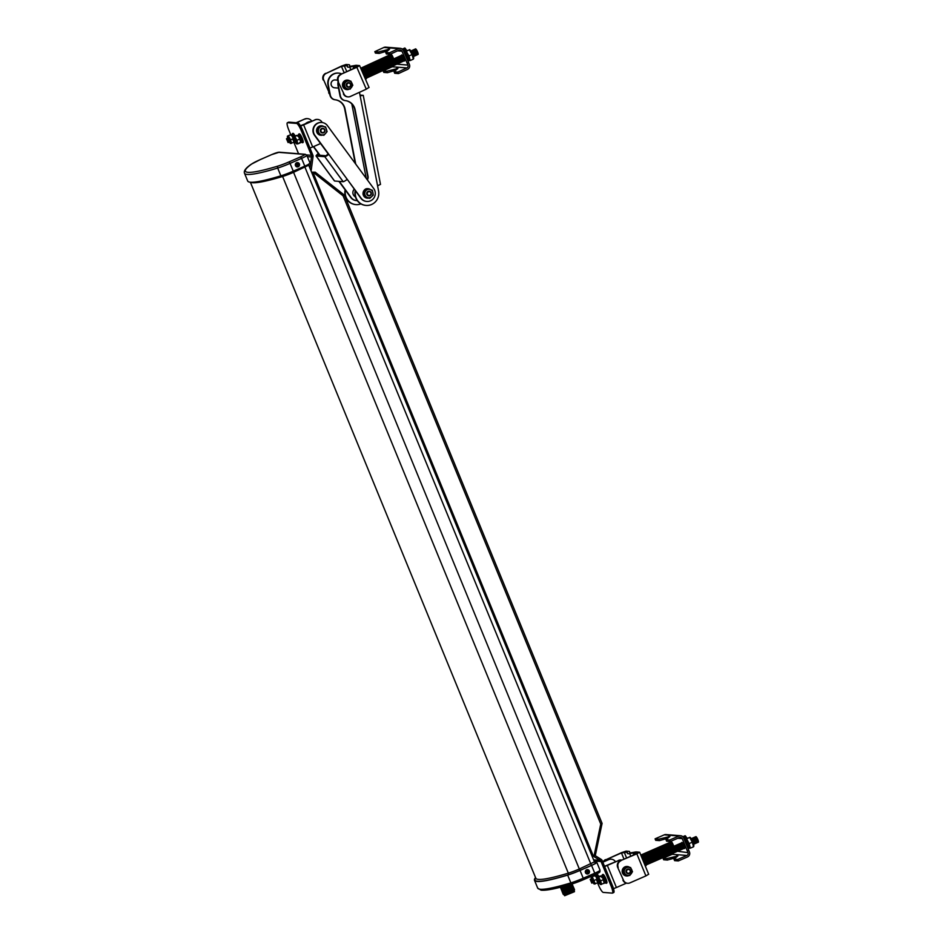 <?xml version="1.0" encoding="UTF-8"?>
<svg xmlns="http://www.w3.org/2000/svg" width="943" height="943" viewBox="0 0 943 943"><rect width="100%" height="100%" fill="white"/><g stroke="black" fill="none" stroke-linecap="round" stroke-linejoin="round"><path stroke-width="1.41" d="M298.177 164.612L297.929 163.528L296.479 164.589L297.517 166.062L298.955 165.001L297.811 164.683L298.495 163.776M588.161 871.662L587.902 870.566L586.463 871.627L587.489 873.1L587.89 872.287L588.68 872.629L588.927 872.039L587.795 871.733L588.467 870.825M594.597 862.161L596.624 862.315A7.556 0.802 157.7 0 1 596.836 862.409A7.556 0.802 157.7 0 1 591.567 865.415L580.039 870.436A15.1 1.591 157.7 0 1 567.662 875.104A99.616 10.503 157.7 0 1 534.492 880.302A99.616 10.503 157.7 0 1 535.553 877.591M589.34 870.967A2.169 2.11 94.6 0 0 585.532 870.813A2.169 2.11 94.6 0 0 587.23 873.972A2.169 2.11 94.6 0 0 589.34 870.967M304.589 154.416A1.615 1.568 94.6 0 1 305.32 154.298L306.852 155.359L310.047 163.139A7.556 0.802 157.7 0 1 304.778 166.145L293.261 171.166A15.1 1.591 157.7 0 1 280.873 175.834A99.616 10.503 157.7 0 1 247.703 181.032L244.508 173.253A99.616 10.503 157.7 0 0 277.69 168.054A1.615 1.073 73.2 0 1 278.032 166.051A13.485 1.426 -22.3 0 0 289.088 161.878L300.605 156.856A5.941 0.625 -22.3 0 0 304.589 154.416L278.527 152.33A5.941 0.625 -22.3 0 0 271.843 154.546L260.327 159.579A13.485 1.426 -22.3 0 0 251.793 163.941A98.013 10.338 -22.3 0 0 278.032 166.051M299.367 163.917A2.169 2.11 94.6 0 0 295.56 163.764A2.169 2.11 94.6 0 0 297.245 166.923A2.169 2.11 94.6 0 0 299.367 163.917M562.936 892.066L562.558 892.538A6.141 0.648 -22.3 0 0 562.653 892.762A6.141 0.648 -22.3 0 0 568.44 890.958A6.141 0.648 -22.3 0 0 573.827 888.176A6.141 0.648 -22.3 0 0 573.745 887.952A6.141 0.648 -22.3 0 0 573.709 887.952M562.653 892.762L573.827 888.176M563.254 892.832L562.877 893.316A6.141 0.648 -22.3 0 0 562.971 893.528A6.141 0.648 -22.3 0 0 568.759 891.724A6.141 0.648 -22.3 0 0 574.146 888.943A6.141 0.648 -22.3 0 0 574.051 888.73A6.141 0.648 -22.3 0 0 574.028 888.73L573.45 888.648M562.971 893.528L574.146 888.943M563.572 893.61L563.195 894.082A6.141 0.648 -22.3 0 0 563.289 894.306A6.141 0.648 -22.3 0 0 569.077 892.502A6.141 0.648 -22.3 0 0 574.464 889.72A6.141 0.648 -22.3 0 0 574.37 889.497A6.141 0.648 -22.3 0 0 574.346 889.497L573.768 889.426M563.289 894.306L574.464 889.72M563.89 894.377L563.773 894.53A5.776 0.613 -22.3 0 0 563.855 894.73A5.776 0.613 -22.3 0 0 569.301 893.033A5.776 0.613 -22.3 0 0 574.358 890.428A5.776 0.613 -22.3 0 0 574.275 890.216A5.776 0.613 -22.3 0 0 574.252 890.216M564.209 894.73L574.358 890.428M564.22 894.777L564.645 895.72L574.487 891.689L574.122 890.722M564.645 895.72L574.487 891.689M560.425 887.233A6 0.637 -22.3 0 0 560.566 887.304A6 0.637 -22.3 0 0 565.163 885.96M560.566 887.304L567.922 885.182M561.156 887.375L560.743 887.87A6.071 0.637 -22.3 0 0 560.814 888.106A6.071 0.637 -22.3 0 0 565.081 886.891A6.071 0.637 -22.3 0 0 570.739 884.357M560.814 888.106L571.411 884.157M561.415 888.176L561.05 888.66A6.071 0.637 -22.3 0 0 561.132 888.872A6.071 0.637 -22.3 0 0 566.861 887.092A6.071 0.637 -22.3 0 0 572.177 884.345A6.071 0.637 -22.3 0 0 572.095 884.121A6.071 0.637 -22.3 0 0 572.059 884.121M561.132 888.872L572.177 884.345M561.733 888.954L561.368 889.426A6.071 0.637 -22.3 0 0 561.45 889.65A6.071 0.637 -22.3 0 0 567.167 887.87A6.071 0.637 -22.3 0 0 572.495 885.112A6.071 0.637 -22.3 0 0 572.413 884.899A6.071 0.637 -22.3 0 0 572.377 884.899L571.812 884.817M561.45 889.65L572.495 885.112M562.052 889.72L561.674 890.204A6.071 0.637 -22.3 0 0 561.769 890.416A6.071 0.637 -22.3 0 0 567.486 888.636A6.071 0.637 -22.3 0 0 572.814 885.89A6.071 0.637 -22.3 0 0 572.731 885.666A6.071 0.637 -22.3 0 0 572.696 885.666M561.769 890.416L572.814 885.89M562.37 890.498L561.993 890.97A6.071 0.637 -22.3 0 0 562.087 891.194A6.071 0.637 -22.3 0 0 567.804 889.402A6.071 0.637 -22.3 0 0 573.132 886.656A6.071 0.637 -22.3 0 0 573.038 886.444A6.071 0.637 -22.3 0 0 573.014 886.444M562.087 891.194L573.132 886.656M562.676 891.265L562.264 891.748A6.141 0.648 -22.3 0 0 562.334 891.984A6.141 0.648 -22.3 0 0 568.122 890.18A6.141 0.648 -22.3 0 0 573.509 887.398A6.141 0.648 -22.3 0 0 573.403 887.186A6.141 0.648 -22.3 0 0 573.391 887.186L572.766 887.127M562.334 891.984L573.509 887.398M588.161 870.884L586.652 871.214L587.289 872.912L587.654 872.063L588.467 872.428L587.795 871.733M298.177 163.834L296.668 164.176L297.304 165.862L297.67 165.013L298.495 165.39L297.811 164.683M309.929 168.184L311.485 156.951A2.381 2.31 94.6 0 0 311.414 155.312L301.383 130.865L302.668 130.311L312.911 155.277A2.381 2.31 -85.4 0 1 313.088 156.279L311.096 171.013M311.485 156.986L313.088 156.279M301.383 130.865A7.921 1.603 -113.6 0 0 296.597 123.427L287.568 122.708A7.921 1.603 -113.6 0 0 287.391 122.731A7.921 1.603 -113.6 0 0 288.758 129.851L290.786 134.79M302.668 130.311A7.921 1.603 -113.6 0 0 297.87 122.873L288.853 122.142A7.921 1.603 -113.6 0 0 288.676 122.177A7.921 1.603 -113.6 0 0 288.534 122.284M298.566 153.756L293.91 142.428M597.638 882.978L598.451 884.97A7.921 1.603 -113.6 0 0 603.249 892.408L612.266 893.127A7.921 1.603 -113.6 0 0 612.443 893.104A7.921 1.603 -113.6 0 0 611.076 885.972L612.361 885.418A7.921 1.603 -113.6 0 1 613.728 892.538A7.921 1.603 -113.6 0 1 613.551 892.561M593.135 856.126L599.937 860.311L601.54 859.615A2.381 2.31 94.6 0 1 602.117 860.452L612.361 885.418M599.937 860.311L599.972 860.334A2.381 2.31 -85.4 0 1 601.056 861.525L611.076 885.972M601.54 859.615L594.915 855.466M355.806 204.596A12.082 11.764 -85.4 0 1 345.138 189.826M338.454 73.106A9.949 9.678 -85.4 0 0 327.975 84.988L329.909 94.972A6.035 5.882 -85.4 0 0 335.001 99.769A11.493 11.186 -85.4 0 1 344.678 108.905L355.252 163.434M365.896 205.397A12.082 11.764 -85.4 0 1 355.228 190.627M338.124 81.652A9.949 9.678 -85.4 0 0 338.065 85.801L339.999 95.773A6.035 5.882 -85.4 0 0 345.091 100.571A11.493 11.186 -85.4 0 1 354.768 109.706L367.687 176.412A4.326 4.22 -85.4 0 1 367.122 179.571M341.72 73.908A9.949 9.678 94.6 0 0 328.341 85.023L330.274 94.995A6.035 5.882 94.6 0 0 335.354 99.793A11.493 11.186 94.6 0 1 345.032 108.928L355.723 164.094M345.421 190.203A12.082 11.764 94.6 0 0 360.933 203.912M380.394 184.38L377.601 185.842A0.802 0.79 94.6 0 0 377.613 186.042L378.567 190.969A12.082 11.764 94.6 0 1 366.073 205.421A12.082 11.764 94.6 0 1 355.511 191.016M359.448 92.308L360.049 95.396A0.802 0.79 94.6 0 0 360.108 95.585L363.244 95.349L359.978 95.054M338.372 82.241A9.949 9.678 94.6 0 0 338.431 85.825L340.364 95.809A6.035 5.882 94.6 0 0 345.444 100.606A11.493 11.186 94.6 0 1 355.122 109.742L368.053 176.435A4.326 4.22 94.6 0 1 367.322 179.842M377.601 185.842L360.108 95.585L361.699 95.644L360.073 95.502M355.417 196.875A4.774 4.644 -85.4 0 1 354.214 189.26M369.691 198.348L364.528 196.733L363.597 191.9L367.204 188.635L364.21 191.948L365.141 196.781L369.691 198.348L373.298 195.083L372.367 190.25L367.817 188.683M367.31 193.928A1.91 1.862 -85.4 0 1 369.739 191.735A1.91 1.862 -85.4 0 1 370.375 194.977A1.91 1.862 -85.4 0 1 367.31 193.928M366.886 193.999A2.31 2.251 -85.4 0 1 369.821 191.346A2.31 2.251 -85.4 0 1 370.587 195.272A2.31 2.251 -85.4 0 1 366.886 193.999M368.878 195.849A2.31 2.251 -85.4 0 1 366.803 193.999A2.31 2.251 -85.4 0 1 369.243 191.229M368.784 195.838A2.31 2.251 -85.4 0 1 366.721 193.987A2.31 2.251 -85.4 0 1 369.161 191.229M369.68 197.665A4.232 4.114 -85.4 0 1 364.988 192.183A4.232 4.114 -85.4 0 1 371.978 190.722A4.232 4.114 -85.4 0 1 369.68 197.665M363.597 191.9L364.21 191.948M364.528 196.733L365.141 196.781M319.158 134.283L323.85 135.309L327.08 131.631L325.606 126.951L322.871 126.338L320.903 125.926L317.685 129.604L319.158 134.283L323.85 135.309M317.685 129.604L317.072 129.556L318.545 134.236M320.903 125.926L317.072 129.556M316.07 155.96A3.996 0.613 -36.4 0 0 316.176 156.008L334.588 181.009A3.996 0.613 143.6 0 1 334.47 180.962L316.07 155.96A3.996 0.613 -36.4 0 1 317.791 153.992L318.027 153.037A0.802 0.79 94.6 0 0 317.932 152.86L318.286 152.884A0.802 0.79 -85.4 0 1 318.404 153.108L319.983 155.265M339.268 181.386L351.114 197.476A8.051 7.839 94.6 0 0 357.279 200.659M310.589 121.682A8.051 7.839 94.6 0 0 305.827 123.745M318.286 152.884L313.63 146.566M321.634 122.484A8.051 7.839 -85.4 0 0 314.538 135.368L328.023 153.674A0.802 0.79 94.6 0 1 328.129 153.898L326.042 155.748L317.402 155.053L318.404 153.108M313.371 146.672L317.932 152.86M305.131 124.052A8.051 7.839 -85.4 0 1 310.695 121.635M356.548 200.611A8.051 7.839 -85.4 0 1 350.749 197.452L338.902 181.362M320.856 135.262A4.762 4.632 -85.4 0 1 316.553 130.146A4.762 4.632 -85.4 0 1 321.61 125.784M328.023 153.674L328.376 153.697A0.802 0.79 -85.4 0 1 328.47 153.874L347.59 179.83L346.611 179.818A3.996 0.613 143.6 0 1 343.205 181.704L324.805 156.703A3.996 0.613 -36.4 0 0 328.199 154.829L328.47 153.874M366.638 201.425A8.051 7.839 -85.4 0 1 360.839 198.254L347.719 179.983A0.802 0.79 94.6 0 0 347.59 179.83L346.611 179.818M347.719 179.983L361.204 198.289A8.051 7.839 94.6 0 0 374.336 197.264A8.051 7.839 94.6 0 0 373.723 188.541L327.433 125.643A8.051 7.839 94.6 0 0 314.302 126.668A8.051 7.839 94.6 0 0 314.903 135.391L328.376 153.697M316.176 156.008L324.805 156.703M334.588 181.009L343.205 181.704M324.262 129.486A1.91 1.862 -85.4 0 1 323.001 132.55A1.91 1.862 -85.4 0 1 321.056 129.91A1.91 1.862 -85.4 0 1 324.262 129.486M324.533 129.238A2.31 2.251 -85.4 0 1 323.001 132.939A2.31 2.251 -85.4 0 1 320.655 129.745A2.31 2.251 -85.4 0 1 324.533 129.238M322.506 132.951A2.31 2.251 -85.4 0 1 320.396 130.452A2.31 2.251 -85.4 0 1 322.871 128.331M322.412 132.939A2.31 2.251 -85.4 0 1 320.314 130.452A2.31 2.251 -85.4 0 1 322.789 128.331M318.392 131.442A4.302 4.196 -85.4 0 1 319.076 128.165M321.127 134.696A4.302 4.196 -85.4 0 1 318.71 132.456M325.241 133.871A4.302 4.196 -85.4 0 1 322.141 134.92M326.62 129.804A4.302 4.196 -85.4 0 1 325.936 133.081M320.337 125.879A4.762 4.632 -85.4 0 1 323.862 126.551A4.302 4.196 -85.4 0 1 326.302 128.79M319.771 127.376A4.302 4.196 -85.4 0 1 322.871 126.338M293.037 137.548A3.855 0.778 66.4 0 1 293.45 138.48A3.855 0.778 66.4 0 1 293.556 138.751M299.367 138.055A3.855 0.778 66.4 0 1 299.768 138.986A3.855 0.778 66.4 0 1 300.122 139.894M322.176 122.531A5.634 5.493 94.6 0 0 315.127 119.879L300.428 125.761M296.573 122.767L304.683 119.042L296.22 122.731M300.605 126.056L303.634 124.9L312.687 146.978L309.941 148.039M315.127 119.879L303.634 124.9M320.561 143.536L312.687 146.978M304.683 119.042A5.634 5.493 -85.4 0 1 307.442 118.629M311.768 121.164A5.634 5.493 94.6 0 0 305.037 119.077M314.773 119.855A5.634 5.493 -85.4 0 1 317.532 119.443M299.402 137.937L299.756 138.704M299.568 137.867L299.933 138.621M299.945 137.702L300.298 138.468M300.11 137.631L300.475 138.385M300.652 142.252L301.512 141.874A3.76 0.766 -113.6 0 0 300.805 138.326L300.275 137.195A3.76 0.766 -113.6 0 0 298.507 134.967L297.646 135.344M303.033 142.511A4.727 0.955 -113.6 0 0 302.031 137.808A4.727 0.955 -113.6 0 0 299.261 133.859L298.754 134.071A4.727 0.955 66.4 0 1 301.524 138.02A4.727 0.955 66.4 0 1 302.526 142.735L303.033 142.511M299.674 138.739L300.546 138.362M299.332 137.973L300.192 137.595M293.403 138.786L291.328 134.849L292.189 134.46A3.76 0.766 -113.6 0 1 293.886 136.57L294.9 136.664L296.904 140.307L297.87 143.878L300.475 142.747L299.45 142.664L300.475 142.747L300.581 141.58L299.179 137.654L300.275 137.195M299.709 138.798L300.805 138.326M295.112 136.04A4.727 0.955 -113.6 0 0 292.943 133.352L292.436 133.576A4.727 0.955 66.4 0 1 294.605 136.263M293.874 142.358L290.515 143.289L291.54 143.371L290.574 139.812L288.582 136.157L287.544 136.075L290.161 134.932L292.247 136.051M287.921 140.684L288.098 142.558L286.483 138.845L287.921 140.684M286.495 138.774L288.051 140.648L288.169 142.605M287.061 138.821L288.511 142.157M287.037 138.432L288.593 140.413L288.57 142.216M287.603 138.586L289.053 141.922M287.591 138.503L289.124 140.177L289.112 141.98M288.145 138.35L289.595 141.686M288.134 138.267L289.654 139.941L289.654 141.756M287.403 136.205L287.627 138.043A3.855 0.778 66.4 0 1 287.957 136.499A3.855 0.778 66.4 0 1 290.008 139.977A3.855 0.778 66.4 0 1 290.809 143.23A3.855 0.778 66.4 0 1 289.489 142.275M287.438 137.23L287.462 136.263M287.544 136.075L290.161 134.932M290.574 139.812L293.19 138.668M296.479 135.438L293.874 136.582L297.517 135.521L296.479 135.438L298.566 136.558L300.251 140.259M294.24 141.191L294.416 143.065L292.801 139.352L294.24 141.191M292.813 139.281L294.369 141.155L294.487 143.112M293.379 139.328L294.841 142.664M293.379 139.246L294.911 140.92L295.1 142.947M293.921 139.093L295.383 142.428M293.921 139.01L295.454 140.684L295.642 142.711M294.464 138.857L295.925 142.193M294.452 138.774L295.984 140.448L296.173 142.464M293.721 136.711L293.957 138.55A3.855 0.778 66.4 0 1 294.287 137.006A3.855 0.778 66.4 0 1 296.338 140.483A3.855 0.778 66.4 0 1 297.139 143.737A3.855 0.778 66.4 0 1 295.807 142.782M293.768 137.737L293.78 136.77M297.87 143.878L296.833 143.796L297.87 143.878M296.904 140.307L299.509 139.175M338.513 88.1L334.576 87.782A3.925 3.819 -85.4 0 1 331.076 83.573A3.925 3.819 -85.4 0 1 335.201 79.955L337.594 80.155M345.727 80.756L343.83 84.658L345.727 80.756L350.831 81.098L352.812 85.235L350.148 89.078M346.329 80.803L350.831 81.098M343.217 84.611L345.81 88.807L343.83 84.658M350.301 89.09L345.81 88.807M344.549 87.616A3.925 3.819 -85.4 0 1 343.5 85.4M343.594 83.868A3.925 3.819 -85.4 0 1 344.938 81.782M349.488 89.043A4.762 4.632 -85.4 0 1 342.674 84.493A4.762 4.632 -85.4 0 1 350.053 81.039M346.812 89.597A4.762 4.632 -85.4 0 1 342.486 84.481A4.762 4.632 -85.4 0 1 347.578 80.12M343.936 93.923L337.912 81.169L343.936 93.923A5.033 4.904 94.6 0 0 350.395 96.457L366.285 89.172L356.831 67.271L359.589 65.609L356.525 65.326A20.133 2.204 -23.4 0 0 354.898 65.48L351.562 66.093A17.799 1.945 156.6 0 1 349.629 66.022A17.799 1.945 156.6 0 1 349.617 65.939L349.57 65.055A20.133 2.204 -23.4 0 0 349.547 64.961A20.133 2.204 -23.4 0 0 348.993 64.725L346.046 64.489L341.566 66.045L326.207 73.377L341.437 66.387L346.906 65.68A17.799 1.945 156.6 0 1 347.401 65.892A17.799 1.945 156.6 0 1 347.425 65.963L347.472 66.859A20.133 2.204 -23.4 0 0 347.484 66.941A20.133 2.204 -23.4 0 0 349.676 67.036L353 66.411A17.799 1.945 156.6 0 1 354.45 66.281L357.303 66.529L355.641 67.531L340.411 74.521L356.831 67.271M340.942 74.556A5.033 4.904 94.6 0 0 338.443 81.204M348.014 96.881L347.484 96.834A5.033 4.904 -85.4 0 1 343.405 93.876M337.912 81.169A5.033 4.904 -85.4 0 1 340.411 74.521M326.207 73.377A5.033 4.904 94.6 0 0 323.708 80.025L329.201 92.744A5.033 4.904 94.6 0 0 329.637 93.534M323.708 80.025L329.201 92.744M323.178 79.99A5.033 4.904 -85.4 0 1 325.677 73.342M329.791 94.312A5.033 4.904 -85.4 0 1 328.671 92.697M368.937 87.463L366.285 89.172M362.678 72.764L363.88 72.859L366.391 78.682L365.424 79.129M363.88 72.859L362.914 73.306M366.096 77.75L366.12 78.057A3.065 0.613 -114.7 0 0 365.424 75.629A3.065 0.613 -114.7 0 0 363.998 73.153M366.19 77.585L363.974 73.094M366.155 77.856L366.403 78.021A3.065 0.613 -114.7 0 0 366.733 77.868A3.065 0.613 -114.7 0 0 365.908 75.027A3.065 0.613 -114.7 0 0 364.293 72.552A3.065 0.613 -114.7 0 0 363.963 72.694L363.927 72.965M366.721 77.467L364.587 72.823M366.78 77.574L367.039 77.727A3.065 0.613 -114.7 0 0 367.357 77.574A3.065 0.613 -114.7 0 0 366.532 74.733A3.065 0.613 -114.7 0 0 364.917 72.257A3.065 0.613 -114.7 0 0 364.587 72.411L364.552 72.705M367.346 77.173L365.212 72.528M367.405 77.279L367.664 77.444A3.065 0.613 -114.7 0 0 367.982 77.291A3.065 0.613 -114.7 0 0 367.157 74.45A3.065 0.613 -114.7 0 0 365.542 71.974A3.065 0.613 -114.7 0 0 365.224 72.116L365.177 72.422M367.982 76.89L365.849 72.246M368.029 76.996L368.289 77.149A3.065 0.613 -114.7 0 0 368.619 77.008A3.065 0.613 -114.7 0 0 367.794 74.167A3.065 0.613 -114.7 0 0 366.179 71.68A3.065 0.613 -114.7 0 0 365.849 71.833L365.801 72.128M368.607 76.595L366.473 71.951M368.666 76.701L368.913 76.866A3.065 0.613 -114.7 0 0 369.243 76.713A3.065 0.613 -114.7 0 0 368.418 73.872A3.065 0.613 -114.7 0 0 366.803 71.397A3.065 0.613 -114.7 0 0 366.473 71.55L366.426 71.845M369.232 76.312L367.098 71.668M369.291 76.418L369.55 76.572A3.065 0.613 -114.7 0 0 369.868 76.43A3.065 0.613 -114.7 0 0 369.043 73.589A3.065 0.613 -114.7 0 0 367.428 71.102A3.065 0.613 -114.7 0 0 367.098 71.255L367.063 71.55M369.856 76.029L367.723 71.373M369.915 76.124L370.175 76.289A3.065 0.613 -114.7 0 0 370.493 76.135A3.065 0.613 -114.7 0 0 369.668 73.295A3.065 0.613 -114.7 0 0 368.053 70.819A3.065 0.613 -114.7 0 0 367.735 70.973L367.687 71.267M370.481 75.735L368.359 71.09M370.54 75.841L370.799 76.006A3.065 0.613 -114.7 0 0 371.129 75.853A3.065 0.613 -114.7 0 0 370.304 73.012A3.065 0.613 -114.7 0 0 368.689 70.536A3.065 0.613 -114.7 0 0 368.359 70.678L368.312 70.984M371.118 75.452L368.984 70.808M371.165 75.558L371.424 75.711A3.065 0.613 -114.7 0 0 371.754 75.558A3.065 0.613 -114.7 0 0 370.929 72.717A3.065 0.613 -114.7 0 0 369.314 70.242A3.065 0.613 -114.7 0 0 368.984 70.395L368.937 70.69M371.742 75.157L369.609 70.513M371.801 75.263L372.049 75.428A3.065 0.613 -114.7 0 0 372.379 75.275A3.065 0.613 -114.7 0 0 371.554 72.434A3.065 0.613 -114.7 0 0 369.939 69.959A3.065 0.613 -114.7 0 0 369.609 70.1L369.562 70.407M372.367 74.874L370.234 70.23M372.426 74.98L372.685 75.134A3.065 0.613 -114.7 0 0 373.004 74.992A3.065 0.613 -114.7 0 0 372.179 72.151A3.065 0.613 -114.7 0 0 370.564 69.664A3.065 0.613 -114.7 0 0 370.245 69.817L370.198 70.112M372.992 74.58L370.858 69.935M373.051 74.686L373.31 74.851A3.065 0.613 -114.7 0 0 373.64 74.697A3.065 0.613 -114.7 0 0 372.803 71.857A3.065 0.613 -114.7 0 0 371.188 69.381A3.065 0.613 -114.7 0 0 370.87 69.534L370.823 69.829M373.628 74.297L371.495 69.652M373.676 74.403L373.935 74.556A3.065 0.613 -114.7 0 0 374.265 74.414A3.065 0.613 -114.7 0 0 373.44 71.574A3.065 0.613 -114.7 0 0 371.825 69.087A3.065 0.613 -114.7 0 0 371.495 69.24L371.448 69.534M374.253 74.014L372.12 69.358M374.312 74.108L374.56 74.273A3.065 0.613 -114.7 0 0 374.89 74.12A3.065 0.613 -114.7 0 0 374.065 71.279A3.065 0.613 -114.7 0 0 372.45 68.804A3.065 0.613 -114.7 0 0 372.12 68.957L372.072 69.252M374.878 73.719L372.744 69.075M374.937 73.825L375.196 73.99A3.065 0.613 -114.7 0 0 375.514 73.837A3.065 0.613 -114.7 0 0 374.689 70.996A3.065 0.613 -114.7 0 0 373.074 68.521A3.065 0.613 -114.7 0 0 372.744 68.662L372.709 68.969M375.503 73.436L373.369 68.792M375.562 73.542L375.821 73.695A3.065 0.613 -114.7 0 0 376.139 73.542A3.065 0.613 -114.7 0 0 375.314 70.701A3.065 0.613 -114.7 0 0 373.699 68.226A3.065 0.613 -114.7 0 0 373.381 68.379L373.334 68.674M376.139 73.141L374.006 68.497M376.186 73.248L376.446 73.413A3.065 0.613 -114.7 0 0 376.776 73.259A3.065 0.613 -114.7 0 0 375.951 70.419A3.065 0.613 -114.7 0 0 374.336 67.943A3.065 0.613 -114.7 0 0 374.006 68.085L373.958 68.391M376.764 72.859L374.63 68.214M376.823 72.965L377.07 73.118A3.065 0.613 -114.7 0 0 377.4 72.976A3.065 0.613 -114.7 0 0 376.575 70.136A3.065 0.613 -114.7 0 0 374.96 67.648A3.065 0.613 -114.7 0 0 374.63 67.802L374.583 68.096M377.389 72.564L375.255 67.92M377.448 72.67L377.695 72.835A3.065 0.613 -114.7 0 0 378.025 72.682A3.065 0.613 -114.7 0 0 377.2 69.841A3.065 0.613 -114.7 0 0 375.585 67.366A3.065 0.613 -114.7 0 0 375.255 67.519L375.22 67.813M378.013 72.281L375.88 67.637M378.072 72.387L378.332 72.54A3.065 0.613 -114.7 0 0 378.65 72.399A3.065 0.613 -114.7 0 0 377.825 69.558A3.065 0.613 -114.7 0 0 376.21 67.071A3.065 0.613 -114.7 0 0 375.892 67.224L375.844 67.519M378.638 71.998L376.516 67.342M378.697 72.092L378.956 72.257A3.065 0.613 -114.7 0 0 379.286 72.104A3.065 0.613 -114.7 0 0 378.461 69.263A3.065 0.613 -114.7 0 0 376.835 66.788A3.065 0.613 -114.7 0 0 376.516 66.941L376.469 67.236M379.275 71.703L377.141 67.059M379.322 71.809L379.581 71.974A3.065 0.613 -114.7 0 0 379.911 71.821A3.065 0.613 -114.7 0 0 379.086 68.98A3.065 0.613 -114.7 0 0 377.471 66.505A3.065 0.613 -114.7 0 0 377.141 66.647L377.094 66.953M379.899 71.42L377.766 66.776M379.958 71.527L380.206 71.68A3.065 0.613 -114.7 0 0 380.536 71.527A3.065 0.613 -114.7 0 0 379.711 68.686A3.065 0.613 -114.7 0 0 378.096 66.21A3.065 0.613 -114.7 0 0 377.766 66.364L377.719 66.658M380.524 71.126L378.391 66.481M380.583 71.232L380.842 71.397A3.065 0.613 -114.7 0 0 381.161 71.244A3.065 0.613 -114.7 0 0 380.335 68.403A3.065 0.613 -114.7 0 0 378.721 65.927A3.065 0.613 -114.7 0 0 378.402 66.069L378.355 66.375M381.149 70.843L379.015 66.199M381.208 70.949L381.467 71.102A3.065 0.613 -114.7 0 0 381.797 70.961A3.065 0.613 -114.7 0 0 380.96 68.12A3.065 0.613 -114.7 0 0 379.345 65.633A3.065 0.613 -114.7 0 0 379.027 65.786L378.98 66.081M381.785 70.548L379.652 65.904M381.832 70.654L382.092 70.819A3.065 0.613 -114.7 0 0 382.422 70.666A3.065 0.613 -114.7 0 0 381.597 67.825A3.065 0.613 -114.7 0 0 379.982 65.35A3.065 0.613 -114.7 0 0 379.652 65.503L379.605 65.798M382.41 70.265L380.277 65.621M382.469 70.371L382.717 70.525A3.065 0.613 -114.7 0 0 383.047 70.383A3.065 0.613 -114.7 0 0 382.221 67.542A3.065 0.613 -114.7 0 0 380.607 65.055A3.065 0.613 -114.7 0 0 380.277 65.208L380.229 65.503M383.035 69.982L380.901 65.326M383.094 70.077L383.353 70.242A3.065 0.613 -114.7 0 0 383.671 70.088A3.065 0.613 -114.7 0 0 382.846 67.248A3.065 0.613 -114.7 0 0 381.231 64.772A3.065 0.613 -114.7 0 0 380.901 64.926L380.866 65.22M383.66 69.688L381.526 65.043M383.718 69.794L383.978 69.959A3.065 0.613 -114.7 0 0 384.296 69.806A3.065 0.613 -114.7 0 0 383.471 66.965A3.065 0.613 -114.7 0 0 381.856 64.489A3.065 0.613 -114.7 0 0 381.538 64.631L381.491 64.937M384.296 69.405L382.163 64.761M384.343 69.511L384.603 69.664A3.065 0.613 -114.7 0 0 384.933 69.511A3.065 0.613 -114.7 0 0 384.107 66.67A3.065 0.613 -114.7 0 0 382.493 64.195A3.065 0.613 -114.7 0 0 382.163 64.348L382.115 64.643M384.921 69.11L382.787 64.466M384.968 69.216L385.227 69.381A3.065 0.613 -114.7 0 0 385.557 69.228A3.065 0.613 -114.7 0 0 384.732 66.387A3.065 0.613 -114.7 0 0 383.117 63.912A3.065 0.613 -114.7 0 0 382.787 64.053L382.74 64.36M385.546 68.827L383.412 64.183M385.604 68.933L385.852 69.087A3.065 0.613 -114.7 0 0 386.182 68.945A3.065 0.613 -114.7 0 0 385.357 66.104A3.065 0.613 -114.7 0 0 383.742 63.617A3.065 0.613 -114.7 0 0 383.412 63.77L383.365 64.065M386.17 68.533L384.037 63.888M386.229 68.639L386.489 68.804A3.065 0.613 -114.7 0 0 386.807 68.65A3.065 0.613 -114.7 0 0 385.982 65.81A3.065 0.613 -114.7 0 0 384.367 63.334A3.065 0.613 -114.7 0 0 384.049 63.487L384.001 63.782M386.795 68.25L384.661 63.605M386.854 68.356L387.113 68.509A3.065 0.613 -114.7 0 0 387.443 68.367A3.065 0.613 -114.7 0 0 386.606 65.527A3.065 0.613 -114.7 0 0 384.992 63.04A3.065 0.613 -114.7 0 0 384.673 63.193L384.626 63.487M387.432 67.967L385.298 63.311M387.479 68.061L387.738 68.226A3.065 0.613 -114.7 0 0 388.068 68.073A3.065 0.613 -114.7 0 0 387.243 65.232A3.065 0.613 -114.7 0 0 385.628 62.757A3.065 0.613 -114.7 0 0 385.298 62.91L385.251 63.205M388.056 67.672L385.923 63.028M388.115 67.778L388.363 67.943A3.065 0.613 -114.7 0 0 388.693 67.79A3.065 0.613 -114.7 0 0 387.868 64.949A3.065 0.613 -114.7 0 0 386.253 62.474A3.065 0.613 -114.7 0 0 385.923 62.615L385.876 62.922M388.681 67.389L386.547 62.745M388.74 67.495L388.999 67.648A3.065 0.613 -114.7 0 0 389.318 67.495A3.065 0.613 -114.7 0 0 388.492 64.654A3.065 0.613 -114.7 0 0 386.878 62.179A3.065 0.613 -114.7 0 0 386.547 62.332L386.512 62.627M389.306 67.094L387.172 62.45M389.365 67.201L389.624 67.366A3.065 0.613 -114.7 0 0 389.942 67.212A3.065 0.613 -114.7 0 0 389.117 64.372A3.065 0.613 -114.7 0 0 387.502 61.896A3.065 0.613 -114.7 0 0 387.184 62.038L387.137 62.344M389.942 66.812L387.809 62.167M389.989 66.918L390.249 67.071A3.065 0.613 -114.7 0 0 390.579 66.929A3.065 0.613 -114.7 0 0 389.754 64.089A3.065 0.613 -114.7 0 0 388.139 61.601A3.065 0.613 -114.7 0 0 387.809 61.755L387.762 62.049M390.567 66.517L388.433 61.873M390.626 66.623L390.874 66.788A3.065 0.613 -114.7 0 0 391.204 66.635A3.065 0.613 -114.7 0 0 390.378 63.794A3.065 0.613 -114.7 0 0 388.764 61.319A3.065 0.613 -114.7 0 0 388.433 61.472L388.386 61.766M391.192 66.234L389.058 61.59M391.251 66.34L391.498 66.493A3.065 0.613 -114.7 0 0 391.828 66.352A3.065 0.613 -114.7 0 0 391.003 63.511A3.065 0.613 -114.7 0 0 389.388 61.024A3.065 0.613 -114.7 0 0 389.058 61.177L389.023 61.472M391.816 65.951L389.683 61.295M391.875 66.045L392.135 66.21A3.065 0.613 -114.7 0 0 392.453 66.057A3.065 0.613 -114.7 0 0 391.628 63.216A3.065 0.613 -114.7 0 0 390.013 60.741A3.065 0.613 -114.7 0 0 389.695 60.894L389.648 61.189M392.441 65.656L390.319 61.012M392.5 65.762L392.76 65.927A3.065 0.613 -114.7 0 0 393.09 65.774A3.065 0.613 -114.7 0 0 392.264 62.933A3.065 0.613 -114.7 0 0 390.65 60.458A3.065 0.613 -114.7 0 0 390.319 60.6L390.272 60.906M393.078 65.373L390.944 60.729M393.125 65.48L393.384 65.633A3.065 0.613 -114.7 0 0 393.714 65.48A3.065 0.613 -114.7 0 0 392.889 62.639A3.065 0.613 -114.7 0 0 391.274 60.163A3.065 0.613 -114.7 0 0 390.944 60.317L390.897 60.611M393.702 65.079L391.569 60.435M393.761 65.185L394.009 65.35A3.065 0.613 -114.7 0 0 394.339 65.197A3.065 0.613 -114.7 0 0 393.514 62.356A3.065 0.613 -114.7 0 0 391.899 59.88A3.065 0.613 -114.7 0 0 391.569 60.022L391.522 60.328M394.327 64.796L392.194 60.152M394.386 64.902L394.646 65.055A3.065 0.613 -114.7 0 0 394.964 64.914A3.065 0.613 -114.7 0 0 394.139 62.073A3.065 0.613 -114.7 0 0 392.524 59.586A3.065 0.613 -114.7 0 0 392.205 59.739L392.158 60.034M394.952 64.501L392.818 59.857M395.011 64.607L395.27 64.772A3.065 0.613 -114.7 0 0 395.6 64.619A3.065 0.613 -114.7 0 0 394.763 61.778A3.065 0.613 -114.7 0 0 393.148 59.303A3.065 0.613 -114.7 0 0 392.83 59.456L392.783 59.751M395.589 64.218L393.455 59.574M395.636 64.324L395.895 64.478A3.065 0.613 -114.7 0 0 396.225 64.336A3.065 0.613 -114.7 0 0 395.4 61.495A3.065 0.613 -114.7 0 0 393.785 59.008A3.065 0.613 -114.7 0 0 393.455 59.161L393.408 59.456M396.213 63.935L394.08 59.279M396.272 64.03L396.52 64.195A3.065 0.613 -114.7 0 0 396.85 64.041A3.065 0.613 -114.7 0 0 396.025 61.201A3.065 0.613 -114.7 0 0 394.41 58.725A3.065 0.613 -114.7 0 0 394.08 58.879L394.033 59.173M396.838 63.641L394.704 58.996M396.897 63.747L397.156 63.912A3.065 0.613 -114.7 0 0 397.474 63.759A3.065 0.613 -114.7 0 0 396.649 60.918A3.065 0.613 -114.7 0 0 395.034 58.442A3.065 0.613 -114.7 0 0 394.704 58.584L394.669 58.89M397.463 63.358L395.329 58.714M397.522 63.464L397.781 63.617A3.065 0.613 -114.7 0 0 398.099 63.464A3.065 0.613 -114.7 0 0 397.274 60.623A3.065 0.613 -114.7 0 0 395.659 58.148A3.065 0.613 -114.7 0 0 395.341 58.301L395.294 58.596M398.099 63.063L395.966 58.419M398.146 63.169L398.406 63.334A3.065 0.613 -114.7 0 0 398.736 63.181A3.065 0.613 -114.7 0 0 397.911 60.34A3.065 0.613 -114.7 0 0 396.296 57.865A3.065 0.613 -114.7 0 0 395.966 58.006L395.919 58.313M398.724 62.78L396.59 58.136M398.783 62.886L399.03 63.04A3.065 0.613 -114.7 0 0 399.361 62.898A3.065 0.613 -114.7 0 0 398.535 60.057A3.065 0.613 -114.7 0 0 396.92 57.57A3.065 0.613 -114.7 0 0 396.59 57.723L396.543 58.018M399.349 62.486L397.215 57.841M399.408 62.592L399.655 62.757A3.065 0.613 -114.7 0 0 399.985 62.603A3.065 0.613 -114.7 0 0 399.16 59.763A3.065 0.613 -114.7 0 0 397.545 57.287A3.065 0.613 -114.7 0 0 397.215 57.44L397.18 57.735M399.973 62.203L397.84 57.558M400.032 62.309L400.292 62.462A3.065 0.613 -114.7 0 0 400.61 62.321A3.065 0.613 -114.7 0 0 399.785 59.48A3.065 0.613 -114.7 0 0 398.17 56.993A3.065 0.613 -114.7 0 0 397.852 57.146L397.805 57.44M400.598 61.92L398.476 57.264M400.657 62.014L400.916 62.179A3.065 0.613 -114.7 0 0 401.246 62.026A3.065 0.613 -114.7 0 0 400.421 59.185A3.065 0.613 -114.7 0 0 398.795 56.71A3.065 0.613 -114.7 0 0 398.476 56.863L398.429 57.158M401.235 61.625L399.101 56.981M401.282 61.731L401.541 61.896A3.065 0.613 -114.7 0 0 401.871 61.743A3.065 0.613 -114.7 0 0 401.046 58.902A3.065 0.613 -114.7 0 0 399.431 56.427A3.065 0.613 -114.7 0 0 399.101 56.568L399.054 56.875M401.859 61.342L399.726 56.698M401.918 61.448L402.166 61.601A3.065 0.613 -114.7 0 0 402.496 61.448A3.065 0.613 -114.7 0 0 401.671 58.607A3.065 0.613 -114.7 0 0 400.056 56.132A3.065 0.613 -114.7 0 0 399.726 56.285L399.679 56.58M402.484 61.047L400.351 56.403M402.543 61.154L402.802 61.319A3.065 0.613 -114.7 0 0 403.121 61.165A3.065 0.613 -114.7 0 0 402.296 58.325A3.065 0.613 -114.7 0 0 400.681 55.849A3.065 0.613 -114.7 0 0 400.351 55.991L400.315 56.297M403.109 60.765L400.975 56.12M403.168 60.871L403.427 61.024A3.065 0.613 -114.7 0 0 403.757 60.882A3.065 0.613 -114.7 0 0 402.92 58.042A3.065 0.613 -114.7 0 0 401.305 55.554A3.065 0.613 -114.7 0 0 400.987 55.708L400.94 56.002M403.745 60.47L401.612 55.826M404.052 60.741A3.065 0.613 -114.7 0 0 404.382 60.588A3.065 0.613 -114.7 0 0 403.557 57.747A3.065 0.613 -114.7 0 0 401.942 55.272A3.065 0.613 -114.7 0 0 401.612 55.425L401.565 55.72A3.348 0.672 65.3 0 1 401.647 54.942A3.348 0.672 65.3 0 1 403.804 58.042A3.348 0.672 65.3 0 1 404.441 61.036A3.348 0.672 65.3 0 1 403.793 60.588L404.052 60.741M362.595 72.552A3.065 0.613 -114.7 0 0 361.499 70.041M362.866 72.776L361.051 68.98M363.361 72.823A3.065 0.613 -114.7 0 0 360.992 68.226A3.065 0.613 -114.7 0 0 360.721 68.226M363.526 72.776L361.299 68.497M363.998 72.576A3.065 0.613 -114.7 0 0 362.949 69.817A3.065 0.613 -114.7 0 0 361.629 67.931A3.065 0.613 -114.7 0 0 361.299 68.085L361.252 68.391M364.151 72.493L361.923 68.202M364.635 72.281A3.065 0.613 -114.7 0 0 363.574 69.534A3.065 0.613 -114.7 0 0 362.253 67.648A3.065 0.613 -114.7 0 0 361.923 67.802L361.876 68.096M364.788 72.198L362.548 67.92M365.259 71.998A3.065 0.613 -114.7 0 0 364.21 69.252A3.065 0.613 -114.7 0 0 362.878 67.366A3.065 0.613 -114.7 0 0 362.548 67.507L362.501 67.813M365.412 71.916L363.173 67.637M365.884 71.703A3.065 0.613 -114.7 0 0 364.835 68.957A3.065 0.613 -114.7 0 0 363.503 67.071A3.065 0.613 -114.7 0 0 363.185 67.224L363.138 67.519M366.037 71.621L363.798 67.342M366.509 71.42A3.065 0.613 -114.7 0 0 365.46 68.674A3.065 0.613 -114.7 0 0 364.128 66.788A3.065 0.613 -114.7 0 0 363.809 66.929L363.762 67.236M366.662 71.338L364.434 67.059M367.145 71.126A3.065 0.613 -114.7 0 0 366.084 68.379A3.065 0.613 -114.7 0 0 364.764 66.493A3.065 0.613 -114.7 0 0 364.434 66.647L364.387 66.941M367.287 71.055L365.059 66.764M367.77 70.843A3.065 0.613 -114.7 0 0 366.709 68.096A3.065 0.613 -114.7 0 0 365.389 66.21A3.065 0.613 -114.7 0 0 365.059 66.364L365.012 66.658M367.923 70.76L365.684 66.481M368.395 70.56A3.065 0.613 -114.7 0 0 367.346 67.802A3.065 0.613 -114.7 0 0 366.014 65.916A3.065 0.613 -114.7 0 0 365.684 66.069L365.648 66.375M368.548 70.477L366.308 66.187M369.019 70.265A3.065 0.613 -114.7 0 0 367.97 67.519A3.065 0.613 -114.7 0 0 366.638 65.633A3.065 0.613 -114.7 0 0 366.32 65.786L366.273 66.081M369.173 70.183L366.945 65.904M369.644 69.982A3.065 0.613 -114.7 0 0 368.595 67.236A3.065 0.613 -114.7 0 0 367.275 65.35A3.065 0.613 -114.7 0 0 366.945 65.491L366.898 65.798M369.797 69.9L367.57 65.621M370.281 69.688A3.065 0.613 -114.7 0 0 369.22 66.941A3.065 0.613 -114.7 0 0 367.9 65.055A3.065 0.613 -114.7 0 0 367.57 65.208L367.522 65.503M370.434 69.605L368.194 65.326M370.905 69.405A3.065 0.613 -114.7 0 0 369.856 66.658A3.065 0.613 -114.7 0 0 368.524 64.772A3.065 0.613 -114.7 0 0 368.194 64.914L368.159 65.22M371.059 69.322L368.819 65.043M371.53 69.11A3.065 0.613 -114.7 0 0 370.481 66.364A3.065 0.613 -114.7 0 0 369.149 64.478A3.065 0.613 -114.7 0 0 368.831 64.631L368.784 64.926M371.683 69.039L369.456 64.749M372.155 68.827A3.065 0.613 -114.7 0 0 371.106 66.081A3.065 0.613 -114.7 0 0 369.774 64.195A3.065 0.613 -114.7 0 0 369.456 64.348L369.408 64.643M372.308 68.745L370.08 64.466M372.791 68.544A3.065 0.613 -114.7 0 0 371.731 65.786A3.065 0.613 -114.7 0 0 370.41 63.9A3.065 0.613 -114.7 0 0 370.08 64.053L370.033 64.36M372.945 68.462L370.705 64.171M373.416 68.25A3.065 0.613 -114.7 0 0 372.367 65.503A3.065 0.613 -114.7 0 0 371.035 63.617A3.065 0.613 -114.7 0 0 370.705 63.77L370.658 64.065M373.569 68.167L371.33 63.888M374.041 67.967A3.065 0.613 -114.7 0 0 372.992 65.22A3.065 0.613 -114.7 0 0 371.66 63.334A3.065 0.613 -114.7 0 0 371.33 63.476L371.294 63.782M374.194 67.884L371.955 63.605M374.666 67.672A3.065 0.613 -114.7 0 0 373.617 64.926A3.065 0.613 -114.7 0 0 372.285 63.04A3.065 0.613 -114.7 0 0 371.966 63.193L371.919 63.487M374.819 67.59L372.591 63.311M375.302 67.389A3.065 0.613 -114.7 0 0 374.241 64.643A3.065 0.613 -114.7 0 0 372.921 62.757A3.065 0.613 -114.7 0 0 372.591 62.898L372.544 63.205M375.444 67.307L373.216 63.028M375.927 67.094A3.065 0.613 -114.7 0 0 374.866 64.348A3.065 0.613 -114.7 0 0 373.546 62.462A3.065 0.613 -114.7 0 0 373.216 62.615L373.169 62.91M376.08 67.024L373.841 62.733M376.552 66.812A3.065 0.613 -114.7 0 0 375.503 64.065A3.065 0.613 -114.7 0 0 374.171 62.179A3.065 0.613 -114.7 0 0 373.841 62.332L373.805 62.627M376.705 66.729L374.465 62.45M377.176 66.529A3.065 0.613 -114.7 0 0 376.127 63.77A3.065 0.613 -114.7 0 0 374.795 61.884A3.065 0.613 -114.7 0 0 374.477 62.038L374.43 62.344M377.33 66.446L375.102 62.155M377.801 66.234A3.065 0.613 -114.7 0 0 376.752 63.487A3.065 0.613 -114.7 0 0 375.432 61.601A3.065 0.613 -114.7 0 0 375.102 61.755L375.055 62.049M377.954 66.151L375.727 61.873M378.438 65.951A3.065 0.613 -114.7 0 0 377.377 63.205A3.065 0.613 -114.7 0 0 376.057 61.319A3.065 0.613 -114.7 0 0 375.727 61.46L375.679 61.766M378.591 65.869L376.351 61.59M379.062 65.656A3.065 0.613 -114.7 0 0 378.013 62.91A3.065 0.613 -114.7 0 0 376.681 61.024A3.065 0.613 -114.7 0 0 376.351 61.177L376.304 61.472M379.216 65.574L376.976 61.295M379.687 65.373A3.065 0.613 -114.7 0 0 378.638 62.627A3.065 0.613 -114.7 0 0 377.306 60.741A3.065 0.613 -114.7 0 0 376.988 60.882L376.941 61.189M379.84 65.291L377.601 61.012M380.312 65.079A3.065 0.613 -114.7 0 0 379.263 62.332A3.065 0.613 -114.7 0 0 377.931 60.446A3.065 0.613 -114.7 0 0 377.613 60.6L377.565 60.894M380.465 65.008L378.237 60.717M380.948 64.796A3.065 0.613 -114.7 0 0 379.888 62.049A3.065 0.613 -114.7 0 0 378.567 60.163A3.065 0.613 -114.7 0 0 378.237 60.317L378.19 60.611M381.102 64.713L378.862 60.435M381.573 64.513A3.065 0.613 -114.7 0 0 380.512 61.755A3.065 0.613 -114.7 0 0 379.192 59.869A3.065 0.613 -114.7 0 0 378.862 60.022L378.815 60.328M381.726 64.43L379.487 60.14M382.198 64.218A3.065 0.613 -114.7 0 0 381.149 61.472A3.065 0.613 -114.7 0 0 379.817 59.586A3.065 0.613 -114.7 0 0 379.487 59.739L379.451 60.034M382.351 64.136L380.112 59.857M382.823 63.935A3.065 0.613 -114.7 0 0 381.774 61.189A3.065 0.613 -114.7 0 0 380.442 59.303A3.065 0.613 -114.7 0 0 380.123 59.444L380.076 59.751M382.976 63.853L380.748 59.574M383.459 63.641A3.065 0.613 -114.7 0 0 382.398 60.894A3.065 0.613 -114.7 0 0 381.078 59.008A3.065 0.613 -114.7 0 0 380.748 59.161L380.701 59.456M383.601 63.558L381.373 59.279M384.084 63.358A3.065 0.613 -114.7 0 0 383.023 60.611A3.065 0.613 -114.7 0 0 381.703 58.725A3.065 0.613 -114.7 0 0 381.373 58.867L381.326 59.173M384.237 63.275L381.998 58.996M384.709 63.063A3.065 0.613 -114.7 0 0 383.66 60.317A3.065 0.613 -114.7 0 0 382.328 58.431A3.065 0.613 -114.7 0 0 381.998 58.584L381.962 58.879M384.862 62.992L382.622 58.702M385.333 62.78A3.065 0.613 -114.7 0 0 384.284 60.034A3.065 0.613 -114.7 0 0 382.952 58.148A3.065 0.613 -114.7 0 0 382.634 58.301L382.587 58.596M385.487 62.698L383.259 58.419M385.958 62.497A3.065 0.613 -114.7 0 0 384.909 59.739A3.065 0.613 -114.7 0 0 383.577 57.853A3.065 0.613 -114.7 0 0 383.259 58.006L383.212 58.313M386.111 62.415L383.884 58.124M386.595 62.203A3.065 0.613 -114.7 0 0 385.534 59.456A3.065 0.613 -114.7 0 0 384.214 57.57A3.065 0.613 -114.7 0 0 383.884 57.723L383.836 58.018M386.748 62.12L384.508 57.841M387.219 61.92A3.065 0.613 -114.7 0 0 386.17 59.173A3.065 0.613 -114.7 0 0 384.838 57.287A3.065 0.613 -114.7 0 0 384.508 57.429L384.461 57.735M387.373 61.837L385.133 57.558M387.844 61.625A3.065 0.613 -114.7 0 0 386.795 58.879A3.065 0.613 -114.7 0 0 385.463 56.993A3.065 0.613 -114.7 0 0 385.145 57.146L385.098 57.44M387.997 61.543L385.758 57.264M388.469 61.342A3.065 0.613 -114.7 0 0 387.42 58.596A3.065 0.613 -114.7 0 0 386.088 56.71A3.065 0.613 -114.7 0 0 385.77 56.851L385.722 57.158M388.622 61.26L386.394 56.981M389.105 61.047A3.065 0.613 -114.7 0 0 388.044 58.301A3.065 0.613 -114.7 0 0 386.724 56.415A3.065 0.613 -114.7 0 0 386.394 56.568L386.347 56.863M389.247 60.977L387.019 56.686M389.73 60.765A3.065 0.613 -114.7 0 0 388.669 58.018A3.065 0.613 -114.7 0 0 387.349 56.132A3.065 0.613 -114.7 0 0 387.019 56.285L386.972 56.58M389.883 60.682L387.644 56.403M390.355 60.482A3.065 0.613 -114.7 0 0 389.306 57.723A3.065 0.613 -114.7 0 0 387.974 55.837A3.065 0.613 -114.7 0 0 387.644 55.991L387.608 56.297M390.508 60.399L388.268 56.108M390.98 60.187A3.065 0.613 -114.7 0 0 389.93 57.44A3.065 0.613 -114.7 0 0 388.599 55.554A3.065 0.613 -114.7 0 0 388.28 55.708L388.233 56.002M391.133 60.104L388.905 55.826M391.604 59.904A3.065 0.613 -114.7 0 0 390.555 57.158A3.065 0.613 -114.7 0 0 389.235 55.272A3.065 0.613 -114.7 0 0 388.905 55.413L388.858 55.72M391.758 59.822L389.53 55.543M392.241 59.609A3.065 0.613 -114.7 0 0 391.18 56.863A3.065 0.613 -114.7 0 0 389.86 54.977A3.065 0.613 -114.7 0 0 389.53 55.13L389.483 55.425M392.394 59.527L390.154 55.248M392.866 59.326A3.065 0.613 -114.7 0 0 391.816 56.58A3.065 0.613 -114.7 0 0 390.485 54.694A3.065 0.613 -114.7 0 0 390.154 54.835L390.119 55.142M393.019 59.244L390.779 54.965M393.49 59.032A3.065 0.613 -114.7 0 0 392.441 56.285A3.065 0.613 -114.7 0 0 391.109 54.399A3.065 0.613 -114.7 0 0 390.791 54.553L390.744 54.847A3.348 0.672 65.3 0 1 390.815 54.069A3.348 0.672 65.3 0 1 392.972 57.181A3.348 0.672 65.3 0 1 393.608 58.961M389.518 55.177L389.105 54.199M378.544 51.936L374.807 51.641L375.444 53.103L379.169 53.409L378.544 51.936L389.589 49.142L385.734 52.513L386.371 53.975L390.107 54.281L399.184 50.109A2.169 2.11 -85.4 0 1 401.966 51.205L407.954 65.079A2.169 2.11 -85.4 0 1 406.881 67.931L392.217 66.764A2.169 2.11 94.6 0 0 393.314 65.586M387.502 72.694L386.878 71.22L383.141 70.925L383.777 72.399L387.502 72.694L395.883 70.218M383.141 70.925L392.217 66.764M374.807 51.641L383.884 47.468A3.772 3.678 -85.4 0 1 385.675 47.15L400.339 48.329A3.772 3.678 94.6 0 0 398.547 48.647L383.884 47.468M400.339 48.329A3.772 3.678 94.6 0 1 403.404 50.545L409.392 64.419A3.772 3.678 94.6 0 1 407.517 69.405L398.441 73.566L397.805 72.104L406.881 67.931M390.107 54.281L389.471 52.808L398.547 48.647M389.471 52.808L385.734 52.513M386.878 71.22L397.922 68.438L394.068 71.798L394.704 73.271L398.441 73.566M397.805 72.104L394.068 71.798M387.549 50.922L379.169 53.409M388.304 49.048L388.693 49.932M396.638 68.332L397.027 69.228M408.956 60.529L408.225 61.036M404.111 52.065L404.924 51.688A4.927 0.99 65.3 0 1 407.612 55.201A4.927 0.99 65.3 0 1 409.203 60.411L408.201 60.871M408.873 60.741A5.021 1.002 -114.7 0 0 407.895 55.755A5.021 1.002 -114.7 0 0 404.759 51.771M413.6 58.596A5.021 1.002 -114.7 0 0 413.529 57.122L413.388 59.091L412.067 54.553L409.415 49.908L404.983 51.228L406.315 51.335L408.956 55.979L410.276 60.517L408.956 60.411M413.529 57.122A5.021 1.002 -114.7 0 0 410.535 50.592L409.663 49.625L406.315 51.335M410.535 50.592A5.021 1.002 -114.7 0 0 409.686 49.684M412.881 55.071A3.065 0.613 -114.7 0 0 411.667 52.419M413.246 55.991L411.207 51.547M413.317 56.332L413.458 56.415A3.065 0.613 -114.7 0 0 413.788 56.274A3.065 0.613 -114.7 0 0 412.963 53.433A3.065 0.613 -114.7 0 0 411.348 50.946A3.065 0.613 -114.7 0 0 411.018 51.099L410.995 51.276M413.777 55.873L411.643 51.217M413.836 55.967L414.095 56.132A3.065 0.613 -114.7 0 0 414.413 55.979A3.065 0.613 -114.7 0 0 413.588 53.138A3.065 0.613 -114.7 0 0 411.973 50.663A3.065 0.613 -114.7 0 0 411.655 50.816L411.608 51.111M414.401 55.578L412.28 50.934M414.46 55.684L414.72 55.849A3.065 0.613 -114.7 0 0 415.05 55.696A3.065 0.613 -114.7 0 0 414.225 52.855A3.065 0.613 -114.7 0 0 412.598 50.38A3.065 0.613 -114.7 0 0 412.28 50.521L412.232 50.828M415.038 55.295L412.904 50.651M415.085 55.401L415.344 55.554A3.065 0.613 -114.7 0 0 415.674 55.401A3.065 0.613 -114.7 0 0 414.849 52.56A3.065 0.613 -114.7 0 0 413.234 50.085A3.065 0.613 -114.7 0 0 412.904 50.238L412.857 50.533M415.663 55L413.529 50.356M415.722 55.107L415.969 55.272A3.065 0.613 -114.7 0 0 416.299 55.118A3.065 0.613 -114.7 0 0 415.474 52.278A3.065 0.613 -114.7 0 0 413.859 49.802A3.065 0.613 -114.7 0 0 413.529 49.944L413.482 50.25M416.287 54.718L414.154 50.073M416.346 54.824L416.606 54.977A3.065 0.613 -114.7 0 0 416.924 54.835A3.065 0.613 -114.7 0 0 416.099 51.995A3.065 0.613 -114.7 0 0 414.484 49.508A3.065 0.613 -114.7 0 0 414.166 49.661L414.118 49.955M416.912 54.423L414.779 49.779M416.971 54.529L417.23 54.694A3.065 0.613 -114.7 0 0 417.56 54.541A3.065 0.613 -114.7 0 0 416.723 51.7A3.065 0.613 -114.7 0 0 415.109 49.225A3.065 0.613 -114.7 0 0 414.79 49.378L414.743 49.673M417.549 54.14L415.415 49.496M417.596 54.246L417.855 54.399A3.065 0.613 -114.7 0 0 418.185 54.258A3.065 0.613 -114.7 0 0 417.36 51.417A3.065 0.613 -114.7 0 0 415.745 48.93A3.065 0.613 -114.7 0 0 415.415 49.083L415.368 49.378M418.185 53.999L415.946 49.107M413.388 59.091L410.276 60.517M412.067 54.553L408.956 55.979M404.17 52.042A3.065 0.613 -114.7 0 0 403.286 50.297M404.394 51.936L402.708 49.484M404.712 51.547A3.065 0.613 -114.7 0 0 403.038 48.93A3.065 0.613 -114.7 0 0 402.708 49.083L402.661 49.378M404.865 51.311L403.333 49.201M405.266 51.099A3.065 0.613 -114.7 0 0 403.663 48.647A3.065 0.613 -114.7 0 0 403.333 48.788L403.286 49.095M405.49 51.005L403.958 48.918M405.891 50.816A3.065 0.613 -114.7 0 0 404.288 48.352A3.065 0.613 -114.7 0 0 403.958 48.506L403.922 48.8M406.115 50.71L404.582 48.623M406.516 50.521A3.065 0.613 -114.7 0 0 404.912 48.069A3.065 0.613 -114.7 0 0 404.594 48.223L404.547 48.517M406.681 50.45L405.113 48.234M350.018 88.607A3.996 3.89 -85.4 0 1 344.572 84.552A3.996 3.89 -85.4 0 1 350.737 81.723A3.996 3.89 -85.4 0 1 350.018 88.607M348.356 87.275A2.31 2.251 -85.4 0 1 346.246 84.787A2.31 2.251 -85.4 0 1 348.721 82.654M348.439 87.275A2.31 2.251 -85.4 0 1 346.329 84.787A2.31 2.251 -85.4 0 1 348.804 82.666M349.582 87.086A2.31 2.251 -85.4 0 1 346.423 84.74A2.31 2.251 -85.4 0 1 349.994 83.102A2.31 2.251 -85.4 0 1 349.582 87.086M349.464 86.721A1.91 1.862 -85.4 0 1 346.859 84.787A1.91 1.862 -85.4 0 1 349.806 83.432A1.91 1.862 -85.4 0 1 349.464 86.721M596.754 878.098A3.855 0.778 66.4 0 1 597.167 879.029A3.855 0.778 66.4 0 1 597.273 879.3M603.084 878.605A3.855 0.778 66.4 0 1 603.496 879.536A3.855 0.778 66.4 0 1 603.838 880.444M602.836 862.208L608.765 859.627L602.777 862.043M604.604 866.511L607.351 865.438L616.416 887.528L613.504 888.648M621.92 860.063A5.634 5.493 94.6 0 0 618.856 860.429L607.351 865.438M618.856 860.429L604.522 866.287M626.447 883.143L616.416 887.528M608.4 859.592A5.634 5.493 -85.4 0 1 611.158 859.179M615.484 861.713A5.634 5.493 94.6 0 0 608.765 859.627M618.49 860.405A5.634 5.493 -85.4 0 1 621.248 859.992M603.119 878.487L603.473 879.253M603.296 878.416L603.65 879.171M603.661 878.251L604.015 879.017M603.838 878.181L604.192 878.935M603.048 878.522L604.003 877.744A3.76 0.766 -113.6 0 0 602.223 875.517L601.363 875.894M604.369 882.801L605.241 882.424A3.76 0.766 -113.6 0 0 604.522 878.876L603.897 878.145M606.762 883.061A4.727 0.955 -113.6 0 0 605.748 878.346A4.727 0.955 -113.6 0 0 602.99 874.409L602.483 874.621A4.727 0.955 66.4 0 1 605.241 878.57A4.727 0.955 66.4 0 1 606.255 883.285L606.762 883.061M603.39 879.289L604.263 878.911M602.907 878.216L604.003 877.744M603.426 879.347L604.522 878.876M597.614 877.12A3.76 0.766 -113.6 0 0 595.905 875.01L595.033 875.387L595.964 876.601L593.878 875.481L594.915 875.564L592.298 876.707L595.269 883.921L594.231 883.839L597.591 882.907M598.829 876.589A4.727 0.955 -113.6 0 0 596.66 873.902L596.506 873.972M597.119 879.336L595.964 876.601M591.638 881.234L591.815 883.108L590.2 879.395L591.638 881.234M590.212 879.324L591.768 881.198L591.886 883.155M590.778 879.371L592.239 882.707M590.766 879.289L592.31 880.962L592.287 882.766M591.32 879.135L592.782 882.471M591.308 879.053L592.852 880.727L592.829 882.53M591.862 878.9L593.324 882.235M591.85 878.817L593.383 880.491L593.371 882.306M591.355 878.581A3.855 0.778 66.4 0 1 591.685 877.049A3.855 0.778 66.4 0 1 593.736 880.526A3.855 0.778 66.4 0 1 594.526 883.78A3.855 0.778 66.4 0 1 593.206 882.825L594.102 884.004M591.273 876.625L593.878 875.481M591.344 878.593L591.178 876.813M594.302 880.361L596.907 879.218M604.204 883.296L602.895 878.204L600.208 875.988L601.233 876.071L598.628 877.214L600.62 880.856L601.587 884.428L600.561 884.345L604.204 883.296M597.968 881.74L598.145 883.615L596.518 879.902L597.968 881.74M596.542 879.831L598.086 881.705L598.204 883.662M597.108 879.878L598.557 883.214M597.096 879.795L598.628 881.469L598.829 883.497M597.65 879.642L599.1 882.978M597.638 879.56L599.17 881.234L599.371 883.261M598.192 879.406L599.642 882.742M598.18 879.324L599.701 880.998L599.901 883.013M597.449 877.261L597.673 879.1A3.855 0.778 66.4 0 1 598.003 877.556A3.855 0.778 66.4 0 1 600.054 881.033A3.855 0.778 66.4 0 1 600.856 884.286A3.855 0.778 66.4 0 1 599.536 883.332M597.591 877.131L600.208 875.988M597.485 878.287L597.508 877.308M600.62 880.856L603.237 879.725M622.922 870.896L625.445 875.128L622.922 870.896L625.504 867.088L630.596 867.513L632.505 871.697L629.771 875.481M623.535 870.943L626.105 867.136M624.832 875.08L625.445 875.128M624.207 873.937A3.925 3.819 -85.4 0 1 623.193 871.686M623.311 870.153A3.925 3.819 -85.4 0 1 624.69 868.114M629.146 875.434A4.762 4.632 -85.4 0 1 622.368 870.872A4.762 4.632 -85.4 0 1 629.806 867.454M626.517 875.976A4.762 4.632 -85.4 0 1 622.191 870.849A4.762 4.632 -85.4 0 1 627.272 866.487M623.464 880.232L617.677 867.371L623.464 880.232A5.033 4.904 94.6 0 0 629.889 882.896L645.908 875.906L636.843 853.828L639.637 852.236L636.572 851.953A20.133 2.122 -22.3 0 0 634.934 852.095L631.598 852.684A17.799 1.874 157.7 0 1 629.665 852.602A17.799 1.874 157.7 0 1 629.641 852.531L629.606 851.67A20.133 2.122 -22.3 0 0 629.594 851.588A20.133 2.122 -22.3 0 0 629.04 851.352L626.093 851.116L621.59 852.613L606.101 859.639L621.449 852.943L626.942 852.26A17.799 1.874 157.7 0 1 627.437 852.472A17.799 1.874 157.7 0 1 627.449 852.555L627.484 853.403A20.133 2.122 -22.3 0 0 627.496 853.486A20.133 2.122 -22.3 0 0 629.688 853.58L633.036 852.991A17.799 1.874 157.7 0 1 634.486 852.873L637.327 853.12L635.653 854.075L620.294 860.77L636.843 853.828M620.824 860.818A5.033 4.904 94.6 0 0 618.207 867.419M627.59 883.285L627.048 883.237A5.033 4.904 -85.4 0 1 622.934 880.184M617.677 867.371A5.033 4.904 -85.4 0 1 620.294 860.77M606.101 859.639A5.033 4.904 94.6 0 0 603.874 861.572M603.131 861.89A5.033 4.904 -85.4 0 1 605.571 859.592M648.584 874.267L645.908 875.906M642.607 859.497L643.786 859.592L646.203 865.462L645.236 865.874M643.786 859.592L642.82 860.004M645.931 864.814A3.065 0.625 -113.6 0 0 645.283 862.385A3.065 0.625 -113.6 0 0 643.916 859.898M645.92 864.531L643.892 859.839M645.967 864.637L646.214 864.802A3.065 0.625 -113.6 0 0 646.556 864.66A3.065 0.625 -113.6 0 0 645.778 861.808A3.065 0.625 -113.6 0 0 644.21 859.297A3.065 0.625 -113.6 0 0 643.88 859.438A3.065 0.625 -113.6 0 0 641.617 854.841A3.065 0.625 -113.6 0 0 641.275 854.995L641.228 855.277M646.544 864.26L644.505 859.568M646.603 864.366L646.851 864.531A3.065 0.625 -113.6 0 0 647.181 864.377A3.065 0.625 -113.6 0 0 646.415 861.525A3.065 0.625 -113.6 0 0 644.847 859.026A3.065 0.625 -113.6 0 0 644.517 859.167L644.458 859.462M647.181 863.977L645.142 859.297M647.24 864.094L647.487 864.248A3.065 0.625 -113.6 0 0 647.817 864.106A3.065 0.625 -113.6 0 0 647.051 861.254A3.065 0.625 -113.6 0 0 645.484 858.743A3.065 0.625 -113.6 0 0 645.142 858.896A3.065 0.625 -113.6 0 0 642.878 854.299A3.065 0.625 -113.6 0 0 642.537 854.441L642.489 854.735M647.817 863.705L645.766 859.014M647.865 863.812L648.112 863.977A3.065 0.625 -113.6 0 0 648.454 863.835A3.065 0.625 -113.6 0 0 647.676 860.971A3.065 0.625 -113.6 0 0 646.108 858.472A3.065 0.625 -113.6 0 0 645.778 858.613A3.065 0.625 -113.6 0 0 643.515 854.016A3.065 0.625 -113.6 0 0 643.173 854.169L643.126 854.452M648.442 863.434L646.403 858.743M648.501 863.54L648.749 863.705A3.065 0.625 -113.6 0 0 649.079 863.552A3.065 0.625 -113.6 0 0 648.312 860.7A3.065 0.625 -113.6 0 0 646.745 858.189A3.065 0.625 -113.6 0 0 646.415 858.342L646.356 858.637M649.079 863.151L647.039 858.472M649.138 863.258L649.373 863.423A3.065 0.625 -113.6 0 0 649.715 863.281A3.065 0.625 -113.6 0 0 648.949 860.429A3.065 0.625 -113.6 0 0 647.381 857.918A3.065 0.625 -113.6 0 0 647.039 858.059L646.992 858.354M649.715 862.88L647.664 858.189M649.762 862.986L650.01 863.151A3.065 0.625 -113.6 0 0 650.352 862.998A3.065 0.625 -113.6 0 0 649.574 860.146A3.065 0.625 -113.6 0 0 648.006 857.647A3.065 0.625 -113.6 0 0 647.676 857.788A3.065 0.625 -113.6 0 0 645.413 853.191A3.065 0.625 -113.6 0 0 645.071 853.332L645.024 853.627M650.34 862.609L648.301 857.918M650.399 862.715L650.646 862.869A3.065 0.625 -113.6 0 0 650.976 862.727A3.065 0.625 -113.6 0 0 650.21 859.875A3.065 0.625 -113.6 0 0 648.643 857.364A3.065 0.625 -113.6 0 0 648.312 857.517L648.254 857.8M650.976 862.326L648.937 857.635M651.035 862.432L651.271 862.597A3.065 0.625 -113.6 0 0 651.613 862.456A3.065 0.625 -113.6 0 0 650.847 859.592A3.065 0.625 -113.6 0 0 649.279 857.093A3.065 0.625 -113.6 0 0 648.937 857.234L648.89 857.529M651.613 862.055L649.562 857.364M651.66 862.161L651.908 862.326A3.065 0.625 -113.6 0 0 652.25 862.173A3.065 0.625 -113.6 0 0 651.472 859.321A3.065 0.625 -113.6 0 0 649.904 856.81A3.065 0.625 -113.6 0 0 649.574 856.963A3.065 0.625 -113.6 0 0 647.311 852.366A3.065 0.625 -113.6 0 0 646.969 852.507L646.922 852.802M652.238 861.772L650.198 857.093M652.297 861.878L652.544 862.043A3.065 0.625 -113.6 0 0 652.874 861.902A3.065 0.625 -113.6 0 0 652.108 859.049A3.065 0.625 -113.6 0 0 650.54 856.539A3.065 0.625 -113.6 0 0 650.21 856.68A3.065 0.625 -113.6 0 0 647.935 852.083A3.065 0.625 -113.6 0 0 647.605 852.236L647.558 852.531M652.874 861.501L650.835 856.81M652.921 861.607L653.169 861.772A3.065 0.625 -113.6 0 0 653.511 861.619A3.065 0.625 -113.6 0 0 652.745 858.767A3.065 0.625 -113.6 0 0 651.177 856.268A3.065 0.625 -113.6 0 0 650.835 856.409L650.788 856.704M653.511 861.23L651.46 856.539M653.558 861.336L653.805 861.489A3.065 0.625 -113.6 0 0 654.147 861.348A3.065 0.625 -113.6 0 0 653.369 858.495A3.065 0.625 -113.6 0 0 651.802 855.985A3.065 0.625 -113.6 0 0 651.472 856.138A3.065 0.625 -113.6 0 0 649.208 851.541A3.065 0.625 -113.6 0 0 648.867 851.682L648.819 851.977M654.136 860.947L652.096 856.256M654.194 861.053L654.442 861.218A3.065 0.625 -113.6 0 0 654.772 861.077A3.065 0.625 -113.6 0 0 654.006 858.213A3.065 0.625 -113.6 0 0 652.438 855.714A3.065 0.625 -113.6 0 0 652.108 855.855A3.065 0.625 -113.6 0 0 649.833 851.258A3.065 0.625 -113.6 0 0 649.503 851.411L649.456 851.694M654.772 860.676L652.733 855.985M654.819 860.782L655.067 860.947A3.065 0.625 -113.6 0 0 655.409 860.794A3.065 0.625 -113.6 0 0 654.642 857.941A3.065 0.625 -113.6 0 0 653.075 855.431A3.065 0.625 -113.6 0 0 652.733 855.584L652.686 855.879M655.409 860.393L653.358 855.714M655.456 860.499L655.703 860.664A3.065 0.625 -113.6 0 0 656.045 860.523A3.065 0.625 -113.6 0 0 655.267 857.67A3.065 0.625 -113.6 0 0 653.699 855.16A3.065 0.625 -113.6 0 0 653.369 855.313A3.065 0.625 -113.6 0 0 651.106 850.704A3.065 0.625 -113.6 0 0 650.764 850.857L650.717 851.152M656.033 860.122L653.994 855.431M656.092 860.228L656.34 860.393A3.065 0.625 -113.6 0 0 656.67 860.24A3.065 0.625 -113.6 0 0 655.904 857.387A3.065 0.625 -113.6 0 0 654.336 854.888A3.065 0.625 -113.6 0 0 654.006 855.03A3.065 0.625 -113.6 0 0 651.731 850.433A3.065 0.625 -113.6 0 0 651.401 850.574L651.354 850.869M656.67 859.851L654.631 855.16M656.717 859.957L656.965 860.11A3.065 0.625 -113.6 0 0 657.306 859.969A3.065 0.625 -113.6 0 0 656.54 857.116A3.065 0.625 -113.6 0 0 654.972 854.606A3.065 0.625 -113.6 0 0 654.631 854.759L654.583 855.042M657.306 859.568L655.255 854.877M657.354 859.674L657.601 859.839A3.065 0.625 -113.6 0 0 657.943 859.698A3.065 0.625 -113.6 0 0 657.165 856.833A3.065 0.625 -113.6 0 0 655.597 854.334A3.065 0.625 -113.6 0 0 655.267 854.476A3.065 0.625 -113.6 0 0 653.004 849.879A3.065 0.625 -113.6 0 0 652.662 850.032L652.615 850.315M657.931 859.297L655.892 854.606M657.99 859.403L658.238 859.568A3.065 0.625 -113.6 0 0 658.568 859.415A3.065 0.625 -113.6 0 0 657.801 856.562A3.065 0.625 -113.6 0 0 656.234 854.052A3.065 0.625 -113.6 0 0 655.904 854.205A3.065 0.625 -113.6 0 0 653.629 849.608A3.065 0.625 -113.6 0 0 653.299 849.749L653.251 850.044M658.568 859.014L656.528 854.334M658.615 859.132L658.862 859.285A3.065 0.625 -113.6 0 0 659.204 859.144A3.065 0.625 -113.6 0 0 658.438 856.291A3.065 0.625 -113.6 0 0 656.87 853.78A3.065 0.625 -113.6 0 0 656.528 853.934L656.481 854.217M659.204 858.743L657.153 854.052M659.251 858.849L659.499 859.014A3.065 0.625 -113.6 0 0 659.841 858.861A3.065 0.625 -113.6 0 0 659.063 856.008A3.065 0.625 -113.6 0 0 657.495 853.509A3.065 0.625 -113.6 0 0 657.165 853.651A3.065 0.625 -113.6 0 0 654.902 849.054A3.065 0.625 -113.6 0 0 654.56 849.195L654.513 849.49M659.829 858.472L657.79 853.78M659.888 858.578L660.135 858.731A3.065 0.625 -113.6 0 0 660.465 858.59A3.065 0.625 -113.6 0 0 659.699 855.737A3.065 0.625 -113.6 0 0 658.131 853.226A3.065 0.625 -113.6 0 0 657.801 853.38A3.065 0.625 -113.6 0 0 655.526 848.783A3.065 0.625 -113.6 0 0 655.196 848.924L655.149 849.219M660.465 858.189L658.426 853.498M660.513 858.295L660.76 858.46A3.065 0.625 -113.6 0 0 661.102 858.319A3.065 0.625 -113.6 0 0 660.336 855.454A3.065 0.625 -113.6 0 0 658.768 852.955A3.065 0.625 -113.6 0 0 658.426 853.097L658.379 853.391M661.102 857.918L659.051 853.226M661.149 858.024L661.397 858.189A3.065 0.625 -113.6 0 0 661.738 858.036A3.065 0.625 -113.6 0 0 660.96 855.183A3.065 0.625 -113.6 0 0 659.393 852.684A3.065 0.625 -113.6 0 0 659.063 852.826A3.065 0.625 -113.6 0 0 656.8 848.229A3.065 0.625 -113.6 0 0 656.458 848.37L656.411 848.665M661.727 857.635L659.687 852.955M661.786 857.753L662.033 857.906A3.065 0.625 -113.6 0 0 662.363 857.765A3.065 0.625 -113.6 0 0 661.597 854.912A3.065 0.625 -113.6 0 0 660.029 852.401A3.065 0.625 -113.6 0 0 659.687 852.555A3.065 0.625 -113.6 0 0 657.424 847.946A3.065 0.625 -113.6 0 0 657.094 848.099L657.047 848.394M662.363 857.364L660.324 852.672M662.41 857.47L662.658 857.635A3.065 0.625 -113.6 0 0 663 857.482A3.065 0.625 -113.6 0 0 662.234 854.629A3.065 0.625 -113.6 0 0 660.666 852.13A3.065 0.625 -113.6 0 0 660.324 852.272L660.277 852.566M663 857.093L660.949 852.401M663.047 857.199L663.294 857.352A3.065 0.625 -113.6 0 0 663.636 857.211A3.065 0.625 -113.6 0 0 662.858 854.358A3.065 0.625 -113.6 0 0 661.291 851.847A3.065 0.625 -113.6 0 0 660.96 852A3.065 0.625 -113.6 0 0 658.697 847.403A3.065 0.625 -113.6 0 0 658.355 847.545L658.308 847.84M663.624 856.81L661.585 852.13M663.683 856.916L663.931 857.081A3.065 0.625 -113.6 0 0 664.261 856.939A3.065 0.625 -113.6 0 0 663.495 854.075A3.065 0.625 -113.6 0 0 661.927 851.576A3.065 0.625 -113.6 0 0 661.585 851.718A3.065 0.625 -113.6 0 0 659.322 847.12A3.065 0.625 -113.6 0 0 658.992 847.274L658.945 847.557M664.261 856.539L662.222 851.847M664.308 856.645L664.556 856.81A3.065 0.625 -113.6 0 0 664.898 856.657A3.065 0.625 -113.6 0 0 664.131 853.804A3.065 0.625 -113.6 0 0 662.564 851.305A3.065 0.625 -113.6 0 0 662.222 851.446L662.175 851.741M664.898 856.256L662.846 851.576M664.945 856.374L665.192 856.527A3.065 0.625 -113.6 0 0 665.534 856.385A3.065 0.625 -113.6 0 0 664.756 853.533A3.065 0.625 -113.6 0 0 663.188 851.022A3.065 0.625 -113.6 0 0 662.858 851.175A3.065 0.625 -113.6 0 0 660.595 846.566A3.065 0.625 -113.6 0 0 660.253 846.72L660.206 847.014M665.522 855.985L663.483 851.293M665.581 856.091L665.829 856.256A3.065 0.625 -113.6 0 0 666.159 856.103A3.065 0.625 -113.6 0 0 665.393 853.25A3.065 0.625 -113.6 0 0 663.825 850.751A3.065 0.625 -113.6 0 0 663.483 850.892L663.436 851.187M666.159 855.714L664.12 851.022M666.206 855.82L666.453 855.973A3.065 0.625 -113.6 0 0 666.795 855.831A3.065 0.625 -113.6 0 0 666.029 852.979A3.065 0.625 -113.6 0 0 664.461 850.468A3.065 0.625 -113.6 0 0 664.12 850.621L664.072 850.904M666.795 855.431L664.744 850.751M666.842 855.537L667.09 855.702A3.065 0.625 -113.6 0 0 667.432 855.56A3.065 0.625 -113.6 0 0 666.654 852.696A3.065 0.625 -113.6 0 0 665.086 850.197A3.065 0.625 -113.6 0 0 664.756 850.338A3.065 0.625 -113.6 0 0 662.493 845.741A3.065 0.625 -113.6 0 0 662.151 845.895L662.104 846.177M667.42 855.16L665.381 850.468M667.479 855.266L667.727 855.431A3.065 0.625 -113.6 0 0 668.057 855.277A3.065 0.625 -113.6 0 0 667.29 852.425A3.065 0.625 -113.6 0 0 665.723 849.926A3.065 0.625 -113.6 0 0 665.381 850.067A3.065 0.625 -113.6 0 0 663.118 845.47A3.065 0.625 -113.6 0 0 662.788 845.612L662.729 845.906M668.057 854.877L666.017 850.197M668.104 854.995L668.351 855.148A3.065 0.625 -113.6 0 0 668.693 855.006A3.065 0.625 -113.6 0 0 667.927 852.154A3.065 0.625 -113.6 0 0 666.359 849.643A3.065 0.625 -113.6 0 0 666.017 849.796L665.97 850.079M668.693 854.606L666.642 849.914M668.74 854.712L668.988 854.877A3.065 0.625 -113.6 0 0 669.33 854.723A3.065 0.625 -113.6 0 0 668.552 851.871A3.065 0.625 -113.6 0 0 666.984 849.372A3.065 0.625 -113.6 0 0 666.654 849.513L666.607 849.808M669.318 854.334L667.279 849.643M669.377 854.441L669.624 854.594A3.065 0.625 -113.6 0 0 669.954 854.452A3.065 0.625 -113.6 0 0 669.188 851.6A3.065 0.625 -113.6 0 0 667.62 849.089A3.065 0.625 -113.6 0 0 667.279 849.242A3.065 0.625 -113.6 0 0 665.015 844.645A3.065 0.625 -113.6 0 0 664.685 844.787L664.626 845.081M669.954 854.052L667.915 849.372M670.001 854.158L670.249 854.323A3.065 0.625 -113.6 0 0 670.591 854.181A3.065 0.625 -113.6 0 0 669.825 851.329A3.065 0.625 -113.6 0 0 668.257 848.818A3.065 0.625 -113.6 0 0 667.915 848.959A3.065 0.625 -113.6 0 0 665.652 844.362A3.065 0.625 -113.6 0 0 665.31 844.515L665.263 844.798M670.591 853.78L668.54 849.089M670.638 853.886L670.886 854.052A3.065 0.625 -113.6 0 0 671.227 853.898A3.065 0.625 -113.6 0 0 670.449 851.046A3.065 0.625 -113.6 0 0 668.882 848.547A3.065 0.625 -113.6 0 0 668.552 848.688L668.504 848.983M671.216 853.498L669.176 848.818M671.275 853.615L671.522 853.769A3.065 0.625 -113.6 0 0 671.852 853.627A3.065 0.625 -113.6 0 0 671.086 850.775A3.065 0.625 -113.6 0 0 669.518 848.264A3.065 0.625 -113.6 0 0 669.176 848.417A3.065 0.625 -113.6 0 0 666.913 843.82A3.065 0.625 -113.6 0 0 666.583 843.961L666.524 844.256M671.852 853.226L669.813 848.535M671.899 853.332L672.147 853.498A3.065 0.625 -113.6 0 0 672.489 853.344A3.065 0.625 -113.6 0 0 671.722 850.492A3.065 0.625 -113.6 0 0 670.155 847.993A3.065 0.625 -113.6 0 0 669.813 848.134A3.065 0.625 -113.6 0 0 667.55 843.537A3.065 0.625 -113.6 0 0 667.208 843.69L667.161 843.973M672.489 852.955L670.438 848.264M672.536 853.061L672.783 853.226A3.065 0.625 -113.6 0 0 673.113 853.073A3.065 0.625 -113.6 0 0 672.347 850.221A3.065 0.625 -113.6 0 0 670.779 847.71A3.065 0.625 -113.6 0 0 670.449 847.863L670.402 848.158M673.113 852.672L671.074 847.993M663.059 858.283L663.66 859.768L667.396 860.063L666.795 858.59L663.059 858.283L672.206 854.299A2.169 2.11 94.6 0 0 673.408 852.943A3.065 0.625 -113.6 0 0 673.75 852.802A3.065 0.625 -113.6 0 0 672.984 849.949A3.065 0.625 -113.6 0 0 671.416 847.439A3.065 0.625 -113.6 0 0 671.074 847.58A3.065 0.625 -113.6 0 0 668.811 842.983A3.065 0.625 -113.6 0 0 668.481 843.136L668.422 843.419M673.75 852.401L671.711 847.71M673.797 852.507L674.045 852.672A3.065 0.625 -113.6 0 0 674.386 852.519A3.065 0.625 -113.6 0 0 673.62 849.667A3.065 0.625 -113.6 0 0 672.053 847.168A3.065 0.625 -113.6 0 0 671.711 847.309A3.065 0.625 -113.6 0 0 669.447 842.712A3.065 0.625 -113.6 0 0 669.106 842.853L669.058 843.148M674.386 852.118L672.335 847.439M674.434 852.236L674.681 852.389A3.065 0.625 -113.6 0 0 675.011 852.248A3.065 0.625 -113.6 0 0 674.245 849.395A3.065 0.625 -113.6 0 0 672.677 846.885A3.065 0.625 -113.6 0 0 672.347 847.038L672.3 847.321M675.011 851.847L672.972 847.156M675.07 851.953L675.318 852.118A3.065 0.625 -113.6 0 0 675.648 851.977A3.065 0.625 -113.6 0 0 674.882 849.113A3.065 0.625 -113.6 0 0 673.314 846.614A3.065 0.625 -113.6 0 0 672.972 846.755L672.925 847.05M675.648 851.576L673.608 846.885M675.695 851.682L675.942 851.847A3.065 0.625 -113.6 0 0 676.284 851.694A3.065 0.625 -113.6 0 0 675.518 848.841A3.065 0.625 -113.6 0 0 673.95 846.331A3.065 0.625 -113.6 0 0 673.608 846.484A3.065 0.625 -113.6 0 0 671.345 841.887A3.065 0.625 -113.6 0 0 671.003 842.028L670.956 842.323A3.348 0.684 66.4 0 1 671.051 841.545A3.348 0.684 66.4 0 1 673.149 844.68A3.348 0.684 66.4 0 1 673.703 846.295M676.284 851.293L674.233 846.614M676.331 851.399L676.579 851.564A3.065 0.625 -113.6 0 0 676.909 851.423A3.065 0.625 -113.6 0 0 676.143 848.57A3.065 0.625 -113.6 0 0 674.575 846.06A3.065 0.625 -113.6 0 0 674.245 846.201L674.198 846.496M676.909 851.022L674.87 846.331M676.968 851.128L677.215 851.293A3.065 0.625 -113.6 0 0 677.545 851.14A3.065 0.625 -113.6 0 0 676.779 848.287A3.065 0.625 -113.6 0 0 675.212 845.788A3.065 0.625 -113.6 0 0 674.87 845.93L674.823 846.225M677.545 850.739L675.506 846.06M677.593 850.857L677.84 851.01A3.065 0.625 -113.6 0 0 678.182 850.869A3.065 0.625 -113.6 0 0 677.416 848.016A3.065 0.625 -113.6 0 0 675.848 845.506A3.065 0.625 -113.6 0 0 675.506 845.659L675.459 845.942M678.182 850.468L676.131 845.777M678.229 850.574L678.477 850.739A3.065 0.625 -113.6 0 0 678.807 850.598A3.065 0.625 -113.6 0 0 678.041 847.733A3.065 0.625 -113.6 0 0 676.473 845.234A3.065 0.625 -113.6 0 0 676.143 845.376L676.096 845.671M678.807 850.197L676.768 845.506M678.866 850.303L679.113 850.468A3.065 0.625 -113.6 0 0 679.443 850.315A3.065 0.625 -113.6 0 0 678.677 847.462A3.065 0.625 -113.6 0 0 677.109 844.952A3.065 0.625 -113.6 0 0 676.768 845.105L676.72 845.399M679.443 849.914L677.404 845.234M679.49 850.02L679.738 850.185A3.065 0.625 -113.6 0 0 680.08 850.044A3.065 0.625 -113.6 0 0 679.314 847.191A3.065 0.625 -113.6 0 0 677.746 844.68A3.065 0.625 -113.6 0 0 677.404 844.822L677.357 845.117M680.08 849.643L678.029 844.952M680.127 849.749L680.375 849.914A3.065 0.625 -113.6 0 0 680.705 849.761A3.065 0.625 -113.6 0 0 679.938 846.908A3.065 0.625 -113.6 0 0 678.371 844.409A3.065 0.625 -113.6 0 0 678.041 844.551L677.993 844.845M680.705 849.36L678.665 844.68M680.763 849.478L681.011 849.631A3.065 0.625 -113.6 0 0 681.341 849.49A3.065 0.625 -113.6 0 0 680.575 846.637A3.065 0.625 -113.6 0 0 679.007 844.126A3.065 0.625 -113.6 0 0 678.665 844.28L678.618 844.563M681.341 849.089L679.302 844.398M681.388 849.195L681.636 849.36A3.065 0.625 -113.6 0 0 681.978 849.219A3.065 0.625 -113.6 0 0 681.211 846.354A3.065 0.625 -113.6 0 0 679.644 843.855A3.065 0.625 -113.6 0 0 679.302 843.997L679.255 844.291M681.978 848.818L679.927 844.126M682.025 848.924L682.272 849.089A3.065 0.625 -113.6 0 0 682.602 848.936A3.065 0.625 -113.6 0 0 681.836 846.083A3.065 0.625 -113.6 0 0 680.268 843.572A3.065 0.625 -113.6 0 0 679.938 843.726L679.879 844.02M682.602 848.535L680.563 843.855M682.661 848.641L682.909 848.806A3.065 0.625 -113.6 0 0 683.239 848.665A3.065 0.625 -113.6 0 0 682.473 845.812A3.065 0.625 -113.6 0 0 680.905 843.301A3.065 0.625 -113.6 0 0 680.563 843.443L680.516 843.737M683.239 848.264L681.2 843.572M683.286 848.37L683.534 848.535A3.065 0.625 -113.6 0 0 683.875 848.382A3.065 0.625 -113.6 0 0 683.109 845.529A3.065 0.625 -113.6 0 0 681.541 843.03A3.065 0.625 -113.6 0 0 681.2 843.172L681.152 843.466M683.875 847.981L681.824 843.301M684.17 848.252A3.065 0.625 -113.6 0 0 684.5 848.111A3.065 0.625 -113.6 0 0 683.734 845.258A3.065 0.625 -113.6 0 0 682.166 842.747A3.065 0.625 -113.6 0 0 681.836 842.901L681.777 843.183A3.348 0.684 66.4 0 1 681.872 842.405A3.348 0.684 66.4 0 1 683.981 845.541A3.348 0.684 66.4 0 1 684.559 848.559A3.348 0.684 66.4 0 1 683.923 848.111L684.17 848.252M642.713 859.497L641.252 856.173M643.22 859.544A3.065 0.625 -113.6 0 0 640.981 855.124A3.065 0.625 -113.6 0 0 640.792 855.065M643.397 859.509L641.275 855.395M644.034 859.238L641.9 855.124M644.517 859.144A3.065 0.625 -113.6 0 0 642.242 854.57A3.065 0.625 -113.6 0 0 641.912 854.712L641.865 855.006M644.67 858.955L642.537 854.841M645.295 858.684L643.173 854.57M645.931 858.413L643.798 854.287M646.415 858.319A3.065 0.625 -113.6 0 0 644.14 853.745A3.065 0.625 -113.6 0 0 643.81 853.886L643.763 854.181M646.568 858.13L644.434 854.016M647.051 858.047A3.065 0.625 -113.6 0 0 644.776 853.462A3.065 0.625 -113.6 0 0 644.434 853.615L644.387 853.91M647.193 857.859L645.071 853.745M647.829 857.576L645.696 853.462M648.312 857.493A3.065 0.625 -113.6 0 0 646.038 852.92A3.065 0.625 -113.6 0 0 645.707 853.061L645.66 853.356M648.466 857.305L646.332 853.191M648.949 857.211A3.065 0.625 -113.6 0 0 646.674 852.637A3.065 0.625 -113.6 0 0 646.332 852.79L646.285 853.073M649.09 857.034L646.969 852.908M649.727 856.751L647.593 852.637M650.364 856.48L648.23 852.366M650.847 856.385A3.065 0.625 -113.6 0 0 648.572 851.812A3.065 0.625 -113.6 0 0 648.23 851.953L648.183 852.248M650.988 856.197L648.867 852.083M651.625 855.926L649.491 851.812M652.261 855.655L650.128 851.529M652.745 855.56A3.065 0.625 -113.6 0 0 650.47 850.987A3.065 0.625 -113.6 0 0 650.128 851.128L650.081 851.423M652.886 855.372L650.764 851.258M653.523 855.101L651.389 850.987M654.159 854.818L652.026 850.704M654.642 854.735A3.065 0.625 -113.6 0 0 652.367 850.162A3.065 0.625 -113.6 0 0 652.026 850.303L651.978 850.598M654.784 854.547L652.662 850.433M655.42 854.275L653.287 850.15M656.057 853.993L653.923 849.879M656.54 853.91A3.065 0.625 -113.6 0 0 654.265 849.325A3.065 0.625 -113.6 0 0 653.923 849.478L653.876 849.773M656.682 853.721L654.56 849.608M657.318 853.439L655.185 849.325M657.955 853.167L655.821 849.054M658.438 853.085A3.065 0.625 -113.6 0 0 656.163 848.5A3.065 0.625 -113.6 0 0 655.821 848.653L655.774 848.936M658.579 852.896L656.458 848.771M659.216 852.613L657.082 848.5M659.852 852.342L657.719 848.229M660.324 852.248A3.065 0.625 -113.6 0 0 658.061 847.674A3.065 0.625 -113.6 0 0 657.719 847.816L657.672 848.111M660.477 852.059L658.355 847.946M661.114 851.788L658.98 847.674M661.75 851.517L659.617 847.392M662.222 851.423A3.065 0.625 -113.6 0 0 659.959 846.849A3.065 0.625 -113.6 0 0 659.617 846.991L659.57 847.285M662.375 851.234L660.253 847.12M663.012 850.963L660.878 846.849M663.495 850.869A3.065 0.625 -113.6 0 0 661.22 846.295A3.065 0.625 -113.6 0 0 660.89 846.437L660.831 846.731M663.648 850.68L661.514 846.566M664.12 850.598A3.065 0.625 -113.6 0 0 661.856 846.024A3.065 0.625 -113.6 0 0 661.514 846.166L661.467 846.46M664.273 850.409L662.151 846.295M664.909 850.138L662.776 846.012M665.546 849.855L663.412 845.741M666.017 849.773A3.065 0.625 -113.6 0 0 663.754 845.187A3.065 0.625 -113.6 0 0 663.412 845.341L663.365 845.635M666.171 849.584L664.049 845.47M666.654 849.49A3.065 0.625 -113.6 0 0 664.391 844.916A3.065 0.625 -113.6 0 0 664.049 845.069L664.002 845.352M666.807 849.301L664.674 845.187M667.444 849.03L665.31 844.916M668.068 848.759L665.947 844.633M668.552 848.665A3.065 0.625 -113.6 0 0 666.277 844.091A3.065 0.625 -113.6 0 0 665.947 844.233L665.899 844.527M668.705 848.476L666.571 844.362M669.341 848.205L667.208 844.091M669.966 847.922L667.844 843.808M670.449 847.84A3.065 0.625 -113.6 0 0 668.174 843.266A3.065 0.625 -113.6 0 0 667.844 843.407L667.797 843.702M670.603 847.651L668.469 843.537M671.239 847.38L669.106 843.266M671.864 847.097L669.73 842.983M672.347 847.014A3.065 0.625 -113.6 0 0 670.072 842.441A3.065 0.625 -113.6 0 0 669.742 842.582L669.695 842.877M672.5 846.826L670.367 842.712M672.984 846.731A3.065 0.625 -113.6 0 0 670.709 842.158A3.065 0.625 -113.6 0 0 670.379 842.311L670.32 842.594M673.137 846.543L671.003 842.429M669.73 842.665L669.212 841.404M658.815 839.14L655.079 838.834L655.691 840.319L659.428 840.614L658.815 839.14L669.919 836.476L666.006 839.706L666.618 841.191L670.355 841.486L679.502 837.502A2.169 2.11 -85.4 0 1 682.26 838.645L688.001 852.625A2.169 2.11 -85.4 0 1 686.881 855.466L672.206 854.299M655.079 838.834L664.237 834.85A3.772 3.678 -85.4 0 1 665.958 834.555L680.622 835.734A3.772 3.678 94.6 0 0 678.901 836.017L664.237 834.85M680.622 835.734A3.772 3.678 94.6 0 1 683.71 838.009L689.451 852A3.772 3.678 94.6 0 1 687.482 856.951L678.323 860.935L677.722 859.462L686.881 855.466M670.355 841.486L669.742 840.013L678.901 836.017M669.742 840.013L666.006 839.706M666.795 858.59L677.899 855.926L673.986 859.156L674.599 860.641L678.323 860.935M667.396 860.063L675.718 857.729M677.722 859.462L673.986 859.156M667.738 838.28L659.428 840.614M668.634 836.382L669 837.243M676.614 855.831L676.968 856.692M689.085 848.134L688.343 848.629M684.406 839.588L685.219 839.223A4.927 1.002 66.4 0 1 687.848 842.783A4.927 1.002 66.4 0 1 689.333 848.028L688.319 848.464M688.979 848.346A5.021 1.014 -113.6 0 0 688.119 843.348A5.021 1.014 -113.6 0 0 685.042 839.305M693.765 846.295A5.021 1.014 -113.6 0 0 693.718 844.787L693.541 846.779L692.303 842.205L689.746 837.525L685.29 838.775L686.61 838.881L689.168 843.572L690.406 848.146L689.085 848.04M693.718 844.787A5.021 1.014 -113.6 0 0 690.877 838.268L689.993 837.243L686.61 838.881M690.877 838.268A5.021 1.014 -113.6 0 0 690.005 837.301M693.081 842.665A3.065 0.625 -113.6 0 0 691.985 840.178M693.459 843.679L691.502 839.199M693.529 844.032L693.659 844.115A3.065 0.625 -113.6 0 0 693.989 843.973A3.065 0.625 -113.6 0 0 693.223 841.121A3.065 0.625 -113.6 0 0 691.655 838.61A3.065 0.625 -113.6 0 0 691.325 838.763L691.29 838.916M693.989 843.572L691.95 838.881M694.048 843.679L694.296 843.844A3.065 0.625 -113.6 0 0 694.626 843.702A3.065 0.625 -113.6 0 0 693.859 840.838A3.065 0.625 -113.6 0 0 692.292 838.339A3.065 0.625 -113.6 0 0 691.95 838.48L691.903 838.775M694.626 843.301L692.575 838.61M694.673 843.407L694.92 843.572A3.065 0.625 -113.6 0 0 695.262 843.419A3.065 0.625 -113.6 0 0 694.496 840.567A3.065 0.625 -113.6 0 0 692.916 838.068A3.065 0.625 -113.6 0 0 692.586 838.209L692.539 838.504M695.262 843.018L693.211 838.339M695.309 843.136L695.557 843.29A3.065 0.625 -113.6 0 0 695.887 843.148A3.065 0.625 -113.6 0 0 695.121 840.296A3.065 0.625 -113.6 0 0 693.553 837.785A3.065 0.625 -113.6 0 0 693.223 837.938L693.164 838.221M695.887 842.747L693.848 838.056M695.946 842.853L696.193 843.018A3.065 0.625 -113.6 0 0 696.523 842.865A3.065 0.625 -113.6 0 0 695.757 840.013A3.065 0.625 -113.6 0 0 694.189 837.514A3.065 0.625 -113.6 0 0 693.848 837.655L693.8 837.95M696.523 842.476L694.472 837.785M696.571 842.582L696.818 842.736A3.065 0.625 -113.6 0 0 697.16 842.594A3.065 0.625 -113.6 0 0 696.394 839.741A3.065 0.625 -113.6 0 0 694.814 837.231A3.065 0.625 -113.6 0 0 694.484 837.384L694.437 837.667M697.148 842.193L695.109 837.514M697.207 842.299L697.455 842.464A3.065 0.625 -113.6 0 0 697.785 842.323A3.065 0.625 -113.6 0 0 697.018 839.459A3.065 0.625 -113.6 0 0 695.451 836.96A3.065 0.625 -113.6 0 0 695.121 837.101L695.062 837.396M697.785 841.922L695.745 837.231M697.844 842.028L698.091 842.193A3.065 0.625 -113.6 0 0 698.421 842.04A3.065 0.625 -113.6 0 0 697.655 839.187A3.065 0.625 -113.6 0 0 696.087 836.689A3.065 0.625 -113.6 0 0 695.745 836.83L695.698 837.125M698.433 841.781L696.276 836.854M693.541 846.779L690.406 848.146M692.303 842.205L689.168 843.572M684.594 839.506L683.38 837.384M684.972 839.258A3.065 0.625 -113.6 0 0 683.357 836.641A3.065 0.625 -113.6 0 0 683.027 836.795L683.003 836.901M685.09 838.905L683.651 836.913M685.478 838.692A3.065 0.625 -113.6 0 0 683.993 836.37A3.065 0.625 -113.6 0 0 683.663 836.512L683.604 836.806M685.702 838.598L684.288 836.641M686.115 838.421A3.065 0.625 -113.6 0 0 684.63 836.087A3.065 0.625 -113.6 0 0 684.288 836.241L684.241 836.535M686.339 838.327L684.913 836.37M686.752 838.138A3.065 0.625 -113.6 0 0 685.255 835.816A3.065 0.625 -113.6 0 0 684.924 835.958L684.877 836.252M686.905 838.068L685.455 835.981M629.653 875.01A3.996 3.89 -85.4 0 1 624.278 870.849A3.996 3.89 -85.4 0 1 630.502 868.138A3.996 3.89 -85.4 0 1 629.653 875.01M628.05 873.642A2.31 2.251 -85.4 0 1 625.952 871.155A2.31 2.251 -85.4 0 1 628.427 869.033M628.132 873.654A2.31 2.251 -85.4 0 1 626.034 871.155A2.31 2.251 -85.4 0 1 628.51 869.033M629.24 873.477A2.31 2.251 -85.4 0 1 626.128 871.073A2.31 2.251 -85.4 0 1 629.724 869.493A2.31 2.251 -85.4 0 1 629.24 873.477M629.134 873.112A1.91 1.862 -85.4 0 1 626.565 871.12A1.91 1.862 -85.4 0 1 629.535 869.823A1.91 1.862 -85.4 0 1 629.134 873.112M600.75 824.052L594.043 855.902L595.363 855.242L602.082 823.38L600.75 824.052L343.099 195.826L313.901 172.852L311.921 173.041M594.043 855.902L592.063 856.091M311.567 172.168L315.221 172.18L344.419 195.154L602.082 823.38M343.099 195.826L344.419 195.154M313.901 172.852L315.221 172.18M567.662 875.104L570.857 882.884A1.615 1.073 73.2 0 0 572.271 883.897C556.594 888.66 546.174 890.746 541.023 890.157L537.675 888.082A99.616 10.503 -22.3 0 0 570.857 882.884A15.1 1.591 -22.3 0 0 583.234 878.216L580.039 870.436M583.517 879.654L595.033 874.632L594.75 873.194A7.556 0.802 -22.3 0 0 600.019 870.189C599.276 871.945 602.129 871.45 595.033 874.632L572.271 883.897A1.615 1.073 73.2 0 0 572.413 883.839A13.485 1.426 157.7 0 0 583.481 879.666L583.234 878.216L594.75 873.194L591.567 865.415M304.778 166.145L301.583 158.365L290.067 163.387L289.088 161.878M293.261 171.166L290.067 163.387A15.1 1.591 157.7 0 1 277.69 168.054L280.873 175.834M305.32 154.298L279.258 152.212A1.615 1.568 94.6 0 0 278.527 152.33M279.258 152.212L271.773 154.581M260.327 159.579L251.463 164.117C245.864 167.901 243.542 170.954 244.508 173.253M306.852 155.359A7.556 0.802 157.7 0 1 301.583 158.365L300.605 156.856M594.432 861.878L308.715 165.202L293.332 172.428A13.084 1.379 157.7 0 1 282.605 176.471L568.323 873.147A13.084 1.379 -22.3 0 0 579.061 869.104L594.432 861.878L595.434 862.668A1.414 1.367 -85.4 0 0 596.082 862.55A6.943 0.731 157.7 0 1 591.426 865.403L579.91 870.424A14.499 1.532 157.7 0 1 568.028 874.904A99.015 10.444 157.7 0 1 535.683 877.909M281.709 175.575A1.414 0.943 -106.8 0 1 282.605 176.471A97.612 10.29 157.7 0 1 250.755 182.247M250.367 182.211L535.824 878.239A97.612 10.29 -22.3 0 0 568.323 873.147A1.414 0.943 -106.8 0 1 568.028 874.904M293.084 171.166L579.91 870.424M304.554 166.239L591.426 865.403M594.903 862.456L596.082 862.55M296.597 123.427L297.87 122.873M287.568 122.708L288.853 122.142M311.485 156.951L307.371 156.621M311.414 155.312L306.593 154.935M593.595 859.827L599.972 860.334M594.066 860.971L601.056 861.525M366.238 178.368L351.81 103.954M366.721 189.001A4.562 4.432 94.6 0 0 364.458 196.533M364.741 196.816A4.562 4.432 94.6 0 0 368.053 197.971M367.122 188.694A4.762 4.632 94.6 0 0 367.204 198.16L368.477 198.113A4.762 4.632 -85.4 0 1 363.138 194.376A4.762 4.632 -85.4 0 1 367.086 188.718M368.006 188.683A4.762 4.632 94.6 0 0 367.959 188.683C365.059 188.352 363.409 190.25 363.031 194.364L367.204 198.16A4.762 4.632 94.6 0 0 367.251 198.171M367.959 188.683A4.762 4.632 94.6 0 0 367.605 188.659L368.053 188.683A4.762 4.632 -85.4 0 1 370.316 189.508L368.053 188.683A4.762 4.632 -85.4 0 0 367.687 188.671M319.913 126.232A4.562 4.432 94.6 0 0 318.404 133.953M318.864 134.319A4.562 4.432 94.6 0 0 322.093 135.026M323.284 126.421A4.562 4.432 94.6 0 0 321.186 125.985M320.785 135.262L322.53 135.108A4.762 4.632 -85.4 0 1 317.602 133.411A4.762 4.632 -85.4 0 1 320.278 125.89M301.123 142.051A4.114 0.837 -113.6 0 0 301.1 138.88A4.114 0.837 -113.6 0 0 298.318 135.049M293.945 136.546A4.114 0.837 -113.6 0 0 292 134.543M344.195 72.776L341.437 66.387M354.45 66.281L355.098 67.778M347.484 66.941L346.906 65.68M344.124 65.456L346.776 71.597M353.837 68.356L353 66.411M349.676 67.036L350.843 69.723M396.803 64.183L407.954 65.079M401.966 51.205L397.569 50.851M407.965 61.106A6.318 1.273 -114.7 0 0 406.633 57.11A6.318 1.273 -114.7 0 0 404.476 53.056M404.028 52.018A5.917 1.191 65.3 0 1 406.893 56.945A5.917 1.191 65.3 0 1 408.236 61.743M606.255 883.285L604.805 882.613A4.114 0.837 -113.6 0 0 604.828 879.43A4.114 0.837 -113.6 0 0 602.047 875.599M597.662 877.096A4.114 0.837 -113.6 0 0 595.717 875.092M596.212 874.102A4.727 0.955 66.4 0 1 598.322 876.813M624.007 859.156L621.449 852.943M634.486 852.873L635.075 854.323M627.496 853.486L626.942 852.26M624.16 852.048L626.612 858.012M633.802 854.877L633.036 852.991M629.688 853.58L630.773 856.209M676.379 851.128L688.001 852.625M682.26 838.645L677.722 838.28M688.072 848.653A6.318 1.285 -113.6 0 0 686.822 844.657A6.318 1.285 -113.6 0 0 684.771 840.59M684.335 839.553A5.917 1.202 66.4 0 1 687.093 844.492A5.917 1.202 66.4 0 1 688.343 849.313M592.829 856.161L312.687 173.099M593.347 856.079L313.206 173.017M572.118 885.595L572.731 885.666M572.436 886.361L573.038 886.444M573.144 887.882L573.745 887.952M271.808 154.558L260.292 159.579M600.019 870.189L596.836 862.409M537.675 888.082L534.492 880.302M308.715 165.202L308.891 163.917M587.23 873.972C590.094 872.723 590.2 871.285 587.572 869.658M297.245 166.923C300.11 165.673 300.228 164.235 297.587 162.609M287.391 122.731L288.676 122.177M612.443 893.104L613.728 892.538M380.5 184.415L363.244 95.349M323.862 126.551L321.551 125.773M298.754 134.071L298.224 135.097M302.526 142.735L301.076 142.063M292.436 133.576L291.906 134.59M292.849 137.148L293.921 139.753M289.454 142.252L290.373 143.454M300.581 141.58L300.628 142.617M297.646 135.356L298.566 136.558M295.784 142.758L296.703 143.961M359.589 65.609L369.055 87.51M404.005 51.936L406.904 56.945C408.484 61.613 408.791 63.546 407.824 62.745M602.483 874.621L601.952 875.646M596.023 874.196L595.622 875.139M596.565 877.697L597.638 880.302M591.12 876.754L591.155 877.78M602.895 878.204L603.968 880.809M604.31 882.129L604.345 883.167M601.375 875.906L602.294 877.108M599.5 883.308L600.42 884.51M639.637 852.236L648.69 874.314M684.312 839.47L687.105 844.492C688.59 849.195 688.85 851.14 687.907 850.338"/></g></svg>
